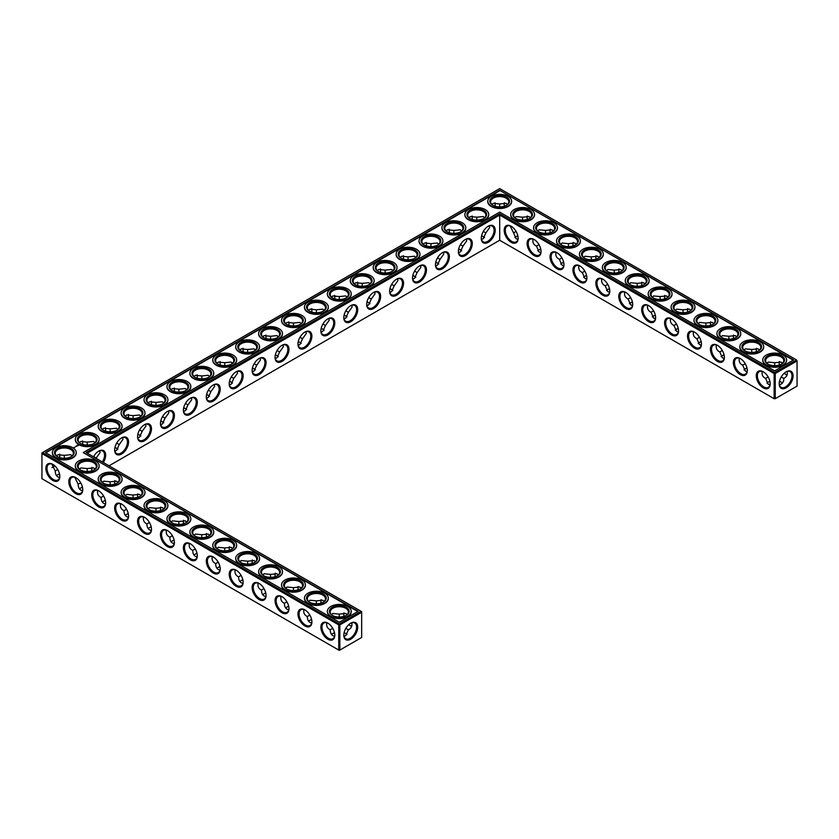 <?xml version="1.0" encoding="UTF-8"?>
<svg xmlns="http://www.w3.org/2000/svg" width="839" height="839" viewBox="0 0 839 839"><rect width="100%" height="100%" fill="white"/><g stroke="black" fill="none" stroke-linecap="round" stroke-linejoin="round"><path stroke-width="1.26" d="M781.361 382.248A9.848 5.684 0 0 0 779.462 381.451M769.919 381.451A9.848 5.684 0 0 0 768 382.248M782.451 383.077A9.072 5.244 0 0 0 781.099 382.091A9.072 5.244 0 0 0 779.483 381.346M769.898 381.336A9.072 5.244 0 0 0 768.272 382.091A9.072 5.244 0 0 0 766.909 383.087M768.146 376.952L765.608 378.431L768.272 384.304L770.003 384.87M787.129 371.436C787.811 374.634 786.688 376.973 783.762 378.431L781.224 376.973M783.762 378.431C783.962 381.703 782.493 383.843 779.379 384.849M345.972 316.093A9.848 5.684 0 0 0 344.063 315.296M345.972 633.613A9.848 5.684 0 0 0 344.074 632.816M334.53 632.816A9.848 5.684 0 0 0 332.622 633.613M483.463 236.713A9.848 5.684 0 0 0 481.555 235.916M460.548 249.949A9.848 5.684 0 0 0 458.639 249.152M437.633 263.173A9.848 5.684 0 0 0 435.724 262.376M414.718 276.409A9.848 5.684 0 0 0 412.809 275.612M391.803 289.633A9.848 5.684 0 0 0 389.894 288.836M368.887 302.869A9.848 5.684 0 0 0 366.979 302.071M311.615 619.581A9.848 5.684 0 0 0 309.706 620.388M323.057 329.328A9.848 5.684 0 0 0 321.148 328.531M288.7 606.356A9.848 5.684 0 0 0 286.791 607.153M300.142 342.553A9.848 5.684 0 0 0 298.233 341.756M139.735 435.168A9.848 5.684 0 0 0 137.827 434.371M185.566 408.708A9.848 5.684 0 0 0 183.657 407.911M162.651 421.933A9.848 5.684 0 0 0 160.742 421.136M116.82 448.393A9.848 5.684 0 0 0 114.912 447.596M82.463 487.291A9.848 5.684 0 0 0 80.554 488.088M105.378 500.516A9.848 5.684 0 0 0 103.47 501.313M231.396 382.248A9.848 5.684 0 0 0 229.487 381.451M242.87 579.896A9.848 5.684 0 0 0 240.961 580.693M277.227 355.788A9.848 5.684 0 0 0 275.318 354.991M208.481 395.473A9.848 5.684 0 0 0 206.572 394.676M254.311 369.013A9.848 5.684 0 0 0 252.403 368.216M265.785 593.121A9.848 5.684 0 0 0 263.876 593.928M174.124 540.211A9.848 5.684 0 0 0 172.215 541.008M197.039 553.436A9.848 5.684 0 0 0 195.13 554.233M219.954 566.671A9.848 5.684 0 0 0 218.046 567.468M59.548 474.056A9.848 5.684 0 0 0 57.639 474.853M128.294 513.751A9.848 5.684 0 0 0 126.385 514.548M151.209 526.976A9.848 5.684 0 0 0 149.3 527.773M724.088 354.991A9.848 5.684 0 0 0 722.18 355.788M701.173 341.756A9.848 5.684 0 0 0 699.265 342.553M678.258 328.531A9.848 5.684 0 0 0 676.349 329.328M655.343 315.296A9.848 5.684 0 0 0 653.434 316.093M632.428 302.071A9.848 5.684 0 0 0 630.519 302.869M747.004 368.216A9.848 5.684 0 0 0 745.084 369.013M563.682 262.376A9.848 5.684 0 0 0 561.773 263.173M609.513 288.836A9.848 5.684 0 0 0 607.604 289.633M586.597 275.612A9.848 5.684 0 0 0 584.689 276.409M540.767 249.152A9.848 5.684 0 0 0 538.858 249.949M517.852 235.916A9.848 5.684 0 0 0 515.943 236.713M765.608 378.399C762.682 376.952 761.56 374.624 762.242 371.415M770.192 383.507A9.072 5.244 60 0 1 768.314 387.356A9.072 5.244 60 0 1 759.243 382.112A9.072 5.244 60 0 1 759.243 371.635A9.072 5.244 60 0 1 763.511 371.939M785.86 371.96A9.051 5.223 -60 0 1 790.118 371.656A9.051 5.223 -60 0 1 790.118 382.102A9.051 5.223 -60 0 1 781.067 387.324A9.051 5.223 -60 0 1 779.2 383.496M782.462 363.297L781.099 362.081L774.68 362.721L774.67 365.657M774.68 362.721L768.272 362.102L766.919 363.308M787.129 374.981A9.072 5.244 60 0 1 785.587 374.309A9.072 5.244 60 0 1 784.14 373.282M779.347 364.975A9.072 5.244 60 0 1 779.179 363.193A9.072 5.244 60 0 1 779.368 361.515M499.698 240.258L499.698 215.067L774.135 373.512L774.135 398.703L775.236 398.703L797.05 386.108L797.05 360.917L775.236 373.512L775.236 398.703L774.135 398.703L499.698 240.258L109.049 465.802M499.698 213.798L774.68 372.558L775.236 373.512L774.135 373.512L774.68 372.558L796.505 359.962L499.698 188.607L41.95 452.892L41.95 453.532L42.495 452.578L339.302 623.933L338.746 624.877L339.847 624.877L339.302 623.933L361.116 611.337L361.661 612.292L339.847 624.877L339.847 650.068L338.746 650.068L338.746 624.877L41.95 453.532L41.95 478.712L339.302 650.393L361.661 637.472L361.661 611.652L86.134 452.578L499.698 213.798L499.698 215.067L87.235 453.207M344.084 315.191A9.072 5.244 180 0 1 345.71 315.936A9.072 5.244 180 0 1 347.073 316.943M331.52 634.452A9.072 5.244 180 0 1 332.884 633.455A9.072 5.244 180 0 1 334.509 632.711M344.095 632.711A9.072 5.244 180 0 1 345.71 633.455A9.072 5.244 180 0 1 347.063 634.452M481.576 235.811A9.072 5.244 180 0 1 483.201 236.556A9.072 5.244 180 0 1 484.564 237.563M458.66 249.036A9.072 5.244 180 0 1 460.286 249.791A9.072 5.244 180 0 1 461.649 250.788M435.745 262.271A9.072 5.244 180 0 1 437.371 263.016A9.072 5.244 180 0 1 438.734 264.023M412.83 275.496A9.072 5.244 180 0 1 414.456 276.251A9.072 5.244 180 0 1 415.819 277.248M389.915 288.731A9.072 5.244 180 0 1 391.54 289.476A9.072 5.244 180 0 1 392.904 290.483M367 301.956A9.072 5.244 180 0 1 368.625 302.711A9.072 5.244 180 0 1 369.989 303.708M308.605 621.227A9.072 5.244 180 0 1 309.969 620.22A9.072 5.244 180 0 1 311.594 619.476M321.169 328.416A9.072 5.244 180 0 1 322.795 329.171A9.072 5.244 180 0 1 324.158 330.167M285.69 607.992A9.072 5.244 180 0 1 287.053 606.996A9.072 5.244 180 0 1 288.679 606.251M298.254 341.651A9.072 5.244 180 0 1 299.88 342.396A9.072 5.244 180 0 1 301.243 343.403M137.848 434.256A9.072 5.244 180 0 1 139.473 435.001A9.072 5.244 180 0 1 140.837 436.007M183.678 407.796A9.072 5.244 180 0 1 185.304 408.551A9.072 5.244 180 0 1 186.667 409.547M160.763 421.031A9.072 5.244 180 0 1 162.388 421.776A9.072 5.244 180 0 1 163.752 422.783M114.933 447.491A9.072 5.244 180 0 1 116.558 448.236A9.072 5.244 180 0 1 117.921 449.243M79.453 488.927A9.072 5.244 180 0 1 80.817 487.92A9.072 5.244 180 0 1 82.442 487.176M102.368 502.162A9.072 5.244 180 0 1 103.732 501.156A9.072 5.244 180 0 1 105.357 500.411M229.508 381.336A9.072 5.244 180 0 1 231.134 382.091A9.072 5.244 180 0 1 232.497 383.087M239.86 581.532A9.072 5.244 180 0 1 241.223 580.536A9.072 5.244 180 0 1 242.849 579.791M275.339 354.876A9.072 5.244 180 0 1 276.964 355.631A9.072 5.244 180 0 1 278.328 356.627M206.593 394.571A9.072 5.244 180 0 1 208.219 395.316A9.072 5.244 180 0 1 209.582 396.323M252.424 368.111A9.072 5.244 180 0 1 254.049 368.856A9.072 5.244 180 0 1 255.413 369.863M262.775 594.767A9.072 5.244 180 0 1 264.138 593.76A9.072 5.244 180 0 1 265.764 593.016M171.114 541.847A9.072 5.244 180 0 1 172.477 540.84A9.072 5.244 180 0 1 174.103 540.096M194.029 555.082A9.072 5.244 180 0 1 195.393 554.076A9.072 5.244 180 0 1 197.018 553.331M216.944 568.307A9.072 5.244 180 0 1 218.308 567.3A9.072 5.244 180 0 1 219.933 566.556M56.538 475.703A9.072 5.244 180 0 1 57.901 474.696A9.072 5.244 180 0 1 59.527 473.951M125.284 515.387A9.072 5.244 180 0 1 126.647 514.38A9.072 5.244 180 0 1 128.273 513.636M148.199 528.622A9.072 5.244 180 0 1 149.562 527.616A9.072 5.244 180 0 1 151.188 526.871M724.067 354.876A9.072 5.244 0 0 0 722.442 355.631A9.072 5.244 0 0 0 721.079 356.627M701.152 341.651A9.072 5.244 0 0 0 699.527 342.396A9.072 5.244 0 0 0 698.163 343.403M678.237 328.416A9.072 5.244 0 0 0 676.612 329.171A9.072 5.244 0 0 0 675.248 330.167M655.322 315.191A9.072 5.244 0 0 0 653.696 315.936A9.072 5.244 0 0 0 652.333 316.943M632.407 301.956A9.072 5.244 0 0 0 630.781 302.711A9.072 5.244 0 0 0 629.418 303.708M746.983 368.111A9.072 5.244 0 0 0 745.357 368.856A9.072 5.244 0 0 0 743.994 369.863M563.661 262.271A9.072 5.244 0 0 0 562.036 263.016A9.072 5.244 0 0 0 560.672 264.023M609.492 288.731A9.072 5.244 0 0 0 607.866 289.476A9.072 5.244 0 0 0 606.503 290.483M586.576 275.496A9.072 5.244 0 0 0 584.951 276.251A9.072 5.244 0 0 0 583.587 277.248M540.746 249.036A9.072 5.244 0 0 0 539.12 249.791A9.072 5.244 0 0 0 537.757 250.788M517.831 235.811A9.072 5.244 0 0 0 516.205 236.556A9.072 5.244 0 0 0 514.842 237.563M781.361 364.147A9.072 5.244 0 0 0 783.762 360.602A9.072 5.244 0 0 0 774.68 355.358A9.072 5.244 0 0 0 765.608 360.602A9.072 5.244 0 0 0 768 364.147M763.228 371.771L763.228 371.771A9.848 5.684 60 0 1 770.192 383.832A9.848 5.684 60 0 1 763.228 387.859A9.848 5.684 60 0 1 756.264 375.788A9.848 5.684 60 0 1 763.228 371.771M786.143 371.792A9.827 5.674 -60 0 1 793.086 375.799A9.827 5.674 -60 0 1 786.143 387.828A9.827 5.674 -60 0 1 779.19 383.822A9.827 5.674 -60 0 1 786.143 371.792L786.143 371.792M785.86 374.456A9.848 5.684 60 0 1 784.224 373.208M779.452 364.944A9.848 5.684 60 0 1 779.179 362.888M758.446 350.912A9.072 5.244 0 0 0 760.847 347.367A9.072 5.244 0 0 0 751.765 342.134A9.072 5.244 0 0 0 742.693 347.367A9.072 5.244 0 0 0 745.084 350.912M759.547 350.073L758.183 348.856L751.765 349.485L751.754 352.422M744.004 350.083L745.357 348.877L751.744 349.506M756.432 351.751A9.072 5.244 60 0 1 756.264 349.968A9.072 5.244 60 0 1 756.453 348.29M745.231 363.717L742.693 365.206L745.357 371.079L747.088 371.646M742.693 365.175C739.767 363.717 738.645 361.389 739.327 358.18M747.276 370.272A9.072 5.244 60 0 1 745.399 374.121A9.072 5.244 60 0 1 736.327 368.887A9.072 5.244 60 0 1 736.327 358.4A9.072 5.244 60 0 1 740.596 358.704M602.822 279.156L602.822 279.156A9.848 5.684 60 0 1 609.785 291.227A9.848 5.684 60 0 1 602.822 295.244A9.848 5.684 60 0 1 595.858 283.183A9.848 5.684 60 0 1 602.822 279.156L602.822 279.156M579.906 265.932L579.906 265.932A9.848 5.684 60 0 1 586.87 277.992A9.848 5.684 60 0 1 579.906 282.019A9.848 5.684 60 0 1 572.943 269.948A9.848 5.684 60 0 1 579.906 265.932L579.906 265.932M556.991 252.696L556.991 252.696A9.848 5.684 60 0 1 563.955 264.767A9.848 5.684 60 0 1 556.991 268.784A9.848 5.684 60 0 1 550.027 256.724A9.848 5.684 60 0 1 556.991 252.696L556.991 252.696M534.076 239.472L534.076 239.472A9.848 5.684 60 0 1 541.04 251.532A9.848 5.684 60 0 1 534.076 255.559A9.848 5.684 60 0 1 527.112 243.488A9.848 5.684 60 0 1 534.076 239.472L534.076 239.472M511.161 226.236L511.161 226.236A9.848 5.684 60 0 1 518.124 238.307A9.848 5.684 60 0 1 511.161 242.324A9.848 5.684 60 0 1 504.197 230.264A9.848 5.684 60 0 1 511.161 226.236L511.161 226.236M740.313 358.536L740.313 358.536A9.848 5.684 60 0 1 747.276 370.607A9.848 5.684 60 0 1 740.313 374.624A9.848 5.684 60 0 1 733.349 362.563A9.848 5.684 60 0 1 740.313 358.536L740.313 358.536M717.397 345.311L717.397 345.311A9.848 5.684 60 0 1 724.361 357.372A9.848 5.684 60 0 1 717.397 361.399A9.848 5.684 60 0 1 710.434 349.328A9.848 5.684 60 0 1 717.397 345.311L717.397 345.311M694.482 332.076L694.482 332.076A9.848 5.684 60 0 1 701.446 344.147A9.848 5.684 60 0 1 694.482 348.164A9.848 5.684 60 0 1 687.519 336.103A9.848 5.684 60 0 1 694.482 332.076L694.482 332.076M671.567 318.851L671.567 318.851A9.848 5.684 60 0 1 678.531 330.912A9.848 5.684 60 0 1 671.567 334.939A9.848 5.684 60 0 1 664.603 322.868A9.848 5.684 60 0 1 671.567 318.851L671.567 318.851M648.652 305.616L648.652 305.616A9.848 5.684 60 0 1 655.616 317.687A9.848 5.684 60 0 1 648.652 321.704A9.848 5.684 60 0 1 641.688 309.643A9.848 5.684 60 0 1 648.652 305.616L648.652 305.616M625.737 292.392L625.737 292.392A9.848 5.684 60 0 1 632.7 304.452A9.848 5.684 60 0 1 625.737 308.479A9.848 5.684 60 0 1 618.773 296.408A9.848 5.684 60 0 1 625.737 292.392L625.737 292.392M488.246 226.236L488.246 226.236A9.848 5.684 120 0 0 481.282 238.307A9.848 5.684 120 0 0 488.246 242.324A9.848 5.684 120 0 0 495.209 230.264A9.848 5.684 120 0 0 488.246 226.236L488.246 226.236M465.33 239.472L465.33 239.472A9.848 5.684 120 0 0 458.367 251.532A9.848 5.684 120 0 0 465.33 255.559A9.848 5.684 120 0 0 472.294 243.488A9.848 5.684 120 0 0 465.33 239.472L465.33 239.472M442.415 252.696L442.415 252.696A9.848 5.684 120 0 0 435.451 264.767A9.848 5.684 120 0 0 442.415 268.784A9.848 5.684 120 0 0 449.379 256.724A9.848 5.684 120 0 0 442.415 252.696L442.415 252.696M419.5 265.932L419.5 265.932A9.848 5.684 120 0 0 412.536 277.992A9.848 5.684 120 0 0 419.5 282.019A9.848 5.684 120 0 0 426.464 269.948A9.848 5.684 120 0 0 419.5 265.932L419.5 265.932M396.585 279.156L396.585 279.156A9.848 5.684 120 0 0 389.621 291.227A9.848 5.684 120 0 0 396.585 295.244A9.848 5.684 120 0 0 403.549 283.183A9.848 5.684 120 0 0 396.585 279.156L396.585 279.156M373.67 292.392L373.67 292.392A9.848 5.684 120 0 0 366.706 304.452A9.848 5.684 120 0 0 373.67 308.479A9.848 5.684 120 0 0 380.633 296.408A9.848 5.684 120 0 0 373.67 292.392L373.67 292.392M350.754 305.616L350.754 305.616A9.848 5.684 120 0 0 343.791 317.687A9.848 5.684 120 0 0 350.754 321.704A9.848 5.684 120 0 0 357.718 309.643A9.848 5.684 120 0 0 350.754 305.616L350.754 305.616M327.839 318.851L327.839 318.851A9.848 5.684 120 0 0 320.876 330.912A9.848 5.684 120 0 0 327.839 334.939A9.848 5.684 120 0 0 334.803 322.868A9.848 5.684 120 0 0 327.839 318.851L327.839 318.851M304.924 332.076L304.924 332.076A9.848 5.684 120 0 0 297.96 344.147A9.848 5.684 120 0 0 304.924 348.164A9.848 5.684 120 0 0 311.888 336.103A9.848 5.684 120 0 0 304.924 332.076L304.924 332.076M282.009 345.311L282.009 345.311A9.848 5.684 120 0 0 275.045 357.372A9.848 5.684 120 0 0 282.009 361.399A9.848 5.684 120 0 0 288.973 349.328A9.848 5.684 120 0 0 282.009 345.311L282.009 345.311M259.094 358.536L259.094 358.536A9.848 5.684 120 0 0 252.13 370.607A9.848 5.684 120 0 0 259.094 374.624A9.848 5.684 120 0 0 266.057 362.563A9.848 5.684 120 0 0 259.094 358.536L259.094 358.536M236.179 371.771L236.179 371.771A9.848 5.684 120 0 0 229.215 383.832A9.848 5.684 120 0 0 236.179 387.859A9.848 5.684 120 0 0 243.142 375.788A9.848 5.684 120 0 0 236.179 371.771L236.179 371.771M213.263 384.996L213.263 384.996A9.848 5.684 120 0 0 206.3 397.067A9.848 5.684 120 0 0 213.263 401.084A9.848 5.684 120 0 0 220.227 389.023A9.848 5.684 120 0 0 213.263 384.996L213.263 384.996M190.348 398.231L190.348 398.231A9.848 5.684 120 0 0 183.384 410.292A9.848 5.684 120 0 0 190.348 414.319A9.848 5.684 120 0 0 197.312 402.248A9.848 5.684 120 0 0 190.348 398.231L190.348 398.231M167.433 411.456L167.433 411.456A9.848 5.684 120 0 0 160.469 423.517A9.848 5.684 120 0 0 167.433 427.544A9.848 5.684 120 0 0 174.397 415.483A9.848 5.684 120 0 0 167.433 411.456L167.433 411.456M144.518 424.681A9.848 5.684 120 0 0 144.518 424.691A9.848 5.684 120 0 0 137.554 436.752A9.848 5.684 120 0 0 144.518 440.769A9.848 5.684 120 0 0 151.481 428.708A9.848 5.684 120 0 0 144.518 424.681L144.518 424.691M121.603 437.916L121.603 437.916A9.848 5.684 120 0 0 114.639 449.977A9.848 5.684 120 0 0 121.603 454.004A9.848 5.684 120 0 0 128.566 441.933A9.848 5.684 120 0 0 121.603 437.916L121.603 437.916M103.333 462.509A9.848 5.684 120 0 0 105.2 452.567A9.848 5.684 120 0 0 98.687 451.141L98.687 451.141A9.848 5.684 120 0 0 93.496 456.825M206.572 536.929A9.848 5.684 60 0 1 206.3 534.873M183.657 523.704A9.848 5.684 60 0 1 183.384 521.648M160.742 510.469A9.848 5.684 60 0 1 160.469 508.413M137.827 497.244A9.848 5.684 60 0 1 137.554 495.188M114.912 484.009A9.848 5.684 60 0 1 114.639 481.953M91.996 470.784A9.848 5.684 60 0 1 91.724 468.728M350.471 625.821A9.848 5.684 60 0 1 348.835 624.573M344.063 616.308A9.848 5.684 60 0 1 343.791 614.253M321.148 603.084A9.848 5.684 60 0 1 320.876 601.028M298.233 589.848A9.848 5.684 60 0 1 297.96 587.793M275.318 576.624A9.848 5.684 60 0 1 275.045 574.568M252.403 563.389A9.848 5.684 60 0 1 252.13 561.333M229.487 550.164A9.848 5.684 60 0 1 229.215 548.108M350.754 623.157L350.754 623.157A9.827 5.674 120 0 0 343.812 635.186A9.827 5.674 120 0 0 350.754 639.203A9.827 5.674 120 0 0 357.708 627.163A9.827 5.674 120 0 0 350.754 623.157L350.754 623.157M52.857 464.376L52.857 464.376A9.848 5.684 60 0 1 59.821 476.437A9.848 5.684 60 0 1 52.857 480.464A9.848 5.684 60 0 1 45.893 468.393A9.848 5.684 60 0 1 52.857 464.376L52.857 464.376M75.772 477.601L75.772 477.601A9.848 5.684 60 0 1 82.736 489.672A9.848 5.684 60 0 1 75.772 493.689A9.848 5.684 60 0 1 68.808 481.628A9.848 5.684 60 0 1 75.772 477.601L75.772 477.601M98.687 490.836L98.687 490.836A9.848 5.684 60 0 1 105.651 502.897A9.848 5.684 60 0 1 98.687 506.924A9.848 5.684 60 0 1 91.724 494.853A9.848 5.684 60 0 1 98.687 490.836L98.687 490.836M121.603 504.061L121.603 504.061A9.848 5.684 60 0 1 128.566 516.132A9.848 5.684 60 0 1 121.603 520.149A9.848 5.684 60 0 1 114.639 508.088A9.848 5.684 60 0 1 121.603 504.061L121.603 504.061M144.518 517.296L144.518 517.296A9.848 5.684 60 0 1 151.481 529.357A9.848 5.684 60 0 1 144.518 533.384A9.848 5.684 60 0 1 137.554 521.313A9.848 5.684 60 0 1 144.518 517.296L144.518 517.296M167.433 530.521L167.433 530.521A9.848 5.684 60 0 1 174.397 542.592A9.848 5.684 60 0 1 167.433 546.609A9.848 5.684 60 0 1 160.469 534.548A9.848 5.684 60 0 1 167.433 530.521L167.433 530.521M190.348 543.756L190.348 543.756A9.848 5.684 60 0 1 197.312 555.817A9.848 5.684 60 0 1 190.348 559.844A9.848 5.684 60 0 1 183.384 547.773A9.848 5.684 60 0 1 190.348 543.756L190.348 543.756M213.263 556.981L213.263 556.981A9.848 5.684 60 0 1 220.227 569.052A9.848 5.684 60 0 1 213.263 573.068A9.848 5.684 60 0 1 206.3 561.008A9.848 5.684 60 0 1 213.263 556.981L213.263 556.981M236.179 570.216L236.179 570.216A9.848 5.684 60 0 1 243.142 582.276A9.848 5.684 60 0 1 236.179 586.304A9.848 5.684 60 0 1 229.215 574.233A9.848 5.684 60 0 1 236.179 570.216L236.179 570.216M259.094 583.441L259.094 583.441A9.848 5.684 60 0 1 266.057 595.512A9.848 5.684 60 0 1 259.094 599.528A9.848 5.684 60 0 1 252.13 587.468A9.848 5.684 60 0 1 259.094 583.441L259.094 583.441M282.009 596.676L282.009 596.676A9.848 5.684 60 0 1 288.973 608.736A9.848 5.684 60 0 1 282.009 612.764A9.848 5.684 60 0 1 275.045 600.693A9.848 5.684 60 0 1 282.009 596.676L282.009 596.676M304.924 609.901L304.924 609.901A9.848 5.684 60 0 1 311.888 621.972A9.848 5.684 60 0 1 304.924 625.988A9.848 5.684 60 0 1 297.96 613.928A9.848 5.684 60 0 1 304.924 609.901L304.924 609.901M327.839 623.136L327.839 623.136A9.848 5.684 60 0 1 334.803 635.196A9.848 5.684 60 0 1 327.839 639.224A9.848 5.684 60 0 1 320.876 627.153A9.848 5.684 60 0 1 327.839 623.136L327.839 623.136M495.188 204.139A9.827 5.674 -60 0 1 494.926 206.184M472.021 219.419A9.848 5.684 120 0 0 472.294 217.353M449.106 232.644A9.848 5.684 120 0 0 449.379 230.589M426.191 245.879A9.848 5.684 120 0 0 426.464 243.813M403.276 259.104A9.848 5.684 120 0 0 403.549 257.049M380.361 272.329A9.848 5.684 120 0 0 380.633 270.273M357.445 285.564A9.848 5.684 120 0 0 357.718 283.509M334.53 298.789A9.848 5.684 120 0 0 334.803 296.733M311.615 312.024A9.848 5.684 120 0 0 311.888 309.969M288.7 325.249A9.848 5.684 120 0 0 288.973 323.193M265.785 338.484A9.848 5.684 120 0 0 266.057 336.429M242.87 351.709A9.848 5.684 120 0 0 243.142 349.653M219.954 364.944A9.848 5.684 120 0 0 220.227 362.888M197.039 378.169A9.848 5.684 120 0 0 197.312 376.113M174.124 391.404A9.848 5.684 120 0 0 174.397 389.348M151.209 404.629A9.848 5.684 120 0 0 151.481 402.573M128.294 417.864A9.848 5.684 120 0 0 128.566 415.808M105.378 431.089A9.848 5.684 120 0 0 105.651 429.033M82.463 444.324A9.848 5.684 120 0 0 82.736 442.268M53.14 467.04A9.827 5.674 120 0 0 54.776 465.792M59.538 457.549A9.827 5.674 120 0 0 59.8 455.504M756.537 351.709A9.848 5.684 60 0 1 756.264 349.653M733.622 338.484A9.848 5.684 60 0 1 733.349 336.429M710.706 325.249A9.848 5.684 60 0 1 710.434 323.193M687.791 312.024A9.848 5.684 60 0 1 687.519 309.969M664.876 298.789A9.848 5.684 60 0 1 664.603 296.733M641.961 285.564A9.848 5.684 60 0 1 641.688 283.509M619.046 272.329A9.848 5.684 60 0 1 618.773 270.273M596.13 259.104A9.848 5.684 60 0 1 595.858 257.049M573.215 245.879A9.848 5.684 60 0 1 572.943 243.813M550.3 232.644A9.848 5.684 60 0 1 550.027 230.589M527.385 219.419A9.848 5.684 60 0 1 527.112 217.353M504.47 206.184A9.848 5.684 60 0 1 504.197 204.129M343.98 318.726L345.71 318.159L348.374 312.286L345.825 310.818M343.99 636.214L345.71 635.658L348.374 629.806L345.846 628.338M326.853 622.779C326.172 625.988 327.294 628.317 330.22 629.774L330.22 629.806C330.335 633.613 331.804 635.763 334.614 636.245M330.22 629.774L332.758 628.317M481.471 239.346L483.201 238.779L485.865 232.906L483.316 231.438M458.555 252.57L460.286 252.004L462.95 246.131L460.401 244.663M435.64 265.806L437.371 265.239L440.035 259.366L437.486 257.898M412.725 279.03L414.456 278.464L417.119 272.591L414.571 271.123M389.81 292.266L391.54 291.699L394.204 285.826L391.656 284.358M366.895 305.49L368.625 304.924L371.289 299.051L368.741 297.583M303.938 609.554C303.257 612.753 304.379 615.092 307.305 616.539L307.305 616.571C307.42 620.388 308.888 622.528 311.699 623.01M307.305 616.539L309.843 615.092M321.064 331.95L322.795 331.384L325.459 325.511L322.91 324.043M281.023 596.319C280.341 599.528 281.464 601.857 284.39 603.314L284.39 603.346C284.505 607.153 285.973 609.303 288.784 609.785M284.39 603.314L286.928 601.857M298.149 345.186L299.88 344.619L302.543 338.746L299.995 337.278M137.743 437.79L139.473 437.224L142.137 431.351L139.589 429.883M183.573 411.33L185.304 410.764L187.967 404.891L185.419 403.423M160.658 424.565L162.388 423.999L165.052 418.126L162.504 416.658M96.286 458.44L93.758 456.343M114.828 451.025L116.558 450.459L119.222 444.586L116.673 443.118M74.786 477.255L78.153 484.271C78.268 488.088 79.736 490.228 82.547 490.71M78.153 484.239L80.691 482.792M97.702 490.479C97.02 493.689 98.142 496.017 101.068 497.475L101.068 497.506C101.183 501.313 102.652 503.463 105.462 503.945M101.068 497.475L103.606 496.017M229.404 384.87L231.134 384.304L233.798 378.431L231.249 376.963M235.193 569.859C234.511 573.068 235.633 575.397 238.559 576.854L238.559 576.886C238.675 580.693 240.143 582.843 242.953 583.325M238.559 576.854L241.097 575.397M275.234 358.41L276.964 357.844L279.628 351.971L277.08 350.503M206.488 398.106L208.219 397.539L210.883 391.666L208.334 390.198M252.319 371.646L254.049 371.079L256.713 365.206L254.165 363.738M258.108 583.095C257.426 586.293 258.548 588.632 261.474 590.079L261.474 590.111C261.59 593.928 263.058 596.068 265.869 596.55M261.474 590.079L264.012 588.632M166.447 530.175C165.765 533.373 166.888 535.712 169.814 537.159L169.814 537.191C169.929 541.008 171.397 543.148 174.208 543.63M169.814 537.159L172.352 535.712M189.362 543.399C188.681 546.609 189.803 548.937 192.729 550.394L192.729 550.426C192.844 554.233 194.312 556.383 197.123 556.865M192.729 550.394L195.267 548.937M212.277 556.635C211.596 559.833 212.718 562.172 215.644 563.619L215.644 563.651C215.759 567.468 217.228 569.608 220.038 570.09M215.644 563.619L218.182 562.172M51.871 464.019L55.238 471.046C55.353 474.853 56.821 477.003 59.632 477.485M55.238 471.015L57.776 469.557M120.617 503.715C119.935 506.913 121.057 509.252 123.983 510.699L123.983 510.731C124.099 514.548 125.567 516.688 128.377 517.17M123.983 510.699L126.521 509.252M143.532 516.939C142.85 520.149 143.972 522.477 146.898 523.935L146.898 523.966C147.014 527.773 148.482 529.923 151.293 530.405M146.898 523.935L149.436 522.477M722.316 350.492L719.778 351.971L722.442 357.844L724.172 358.41M699.401 337.257L696.863 338.746L699.527 344.619L701.257 345.186M676.486 324.032L673.948 325.511L676.612 331.384L678.342 331.95M653.571 310.797L651.033 312.286L653.696 318.159L655.427 318.726M630.655 297.572L628.117 299.051L630.781 304.924L632.512 305.49M561.91 257.877L559.372 259.366L562.036 265.239L563.766 265.806M607.74 284.337L605.202 285.826L607.866 291.699L609.596 292.266M584.825 271.112L582.287 272.591L584.951 278.464L586.681 279.03M538.995 244.652L536.457 246.131L539.12 252.004L540.851 252.57M516.079 231.417L513.541 232.906L516.205 238.779L517.936 239.346M767.716 363.99A9.848 5.684 0 0 0 781.654 363.99A9.848 5.684 0 0 0 781.654 355.946A9.848 5.684 0 0 0 767.716 355.946A9.848 5.684 0 0 0 767.716 363.99L767.716 363.99M744.801 350.754A9.848 5.684 0 0 0 758.739 350.754A9.848 5.684 0 0 0 758.739 342.711A9.848 5.684 0 0 0 744.801 342.711A9.848 5.684 0 0 0 744.801 350.754L744.801 350.754M796.505 359.962L797.05 360.917L796.505 359.962M609.785 290.892A9.072 5.244 60 0 1 607.908 294.741A9.072 5.244 60 0 1 598.836 289.507A9.072 5.244 60 0 1 598.836 279.02A9.072 5.244 60 0 1 603.105 279.324M586.87 277.667A9.072 5.244 60 0 1 584.993 281.516A9.072 5.244 60 0 1 575.921 276.272A9.072 5.244 60 0 1 575.921 265.795A9.072 5.244 60 0 1 580.189 266.099M563.955 264.432A9.072 5.244 60 0 1 562.078 268.281A9.072 5.244 60 0 1 553.006 263.047A9.072 5.244 60 0 1 553.006 252.56A9.072 5.244 60 0 1 557.274 252.864M541.04 251.207A9.072 5.244 60 0 1 539.162 255.056A9.072 5.244 60 0 1 530.091 249.812A9.072 5.244 60 0 1 530.091 239.335A9.072 5.244 60 0 1 534.359 239.639M518.124 237.972A9.072 5.244 60 0 1 516.247 241.821A9.072 5.244 60 0 1 507.176 236.588A9.072 5.244 60 0 1 507.176 226.1A9.072 5.244 60 0 1 511.444 226.404M724.361 357.047A9.072 5.244 60 0 1 722.484 360.896A9.072 5.244 60 0 1 713.412 355.652A9.072 5.244 60 0 1 713.412 345.175A9.072 5.244 60 0 1 717.681 345.479M701.446 343.812A9.072 5.244 60 0 1 699.569 347.661A9.072 5.244 60 0 1 690.497 342.427A9.072 5.244 60 0 1 690.497 331.94A9.072 5.244 60 0 1 694.765 332.244M678.531 330.587A9.072 5.244 60 0 1 676.654 334.436A9.072 5.244 60 0 1 667.582 329.192A9.072 5.244 60 0 1 667.582 318.715A9.072 5.244 60 0 1 671.85 319.019M655.616 317.352A9.072 5.244 60 0 1 653.738 321.201A9.072 5.244 60 0 1 644.667 315.967A9.072 5.244 60 0 1 644.667 305.48A9.072 5.244 60 0 1 648.935 305.784M632.7 304.127A9.072 5.244 60 0 1 630.823 307.976A9.072 5.244 60 0 1 621.751 302.732A9.072 5.244 60 0 1 621.751 292.255A9.072 5.244 60 0 1 626.02 292.559M481.282 237.972A9.072 5.244 120 0 0 483.159 241.821A9.072 5.244 120 0 0 492.231 236.588A9.072 5.244 120 0 0 492.231 226.1A9.072 5.244 120 0 0 487.962 226.404M458.367 251.207A9.072 5.244 120 0 0 460.244 255.056A9.072 5.244 120 0 0 469.316 249.812A9.072 5.244 120 0 0 469.316 239.335A9.072 5.244 120 0 0 465.047 239.639M435.451 264.432A9.072 5.244 120 0 0 437.329 268.281A9.072 5.244 120 0 0 446.4 263.047A9.072 5.244 120 0 0 446.4 252.56A9.072 5.244 120 0 0 442.132 252.864M412.536 277.667A9.072 5.244 120 0 0 414.414 281.516A9.072 5.244 120 0 0 423.485 276.272A9.072 5.244 120 0 0 423.485 265.795A9.072 5.244 120 0 0 419.217 266.099M389.621 290.892A9.072 5.244 120 0 0 391.498 294.741A9.072 5.244 120 0 0 400.57 289.507A9.072 5.244 120 0 0 400.57 279.02A9.072 5.244 120 0 0 396.302 279.324M366.706 304.127A9.072 5.244 120 0 0 368.583 307.976A9.072 5.244 120 0 0 377.655 302.732A9.072 5.244 120 0 0 377.655 292.255A9.072 5.244 120 0 0 373.386 292.559M343.791 317.352A9.072 5.244 120 0 0 345.668 321.201A9.072 5.244 120 0 0 354.74 315.967A9.072 5.244 120 0 0 354.74 305.48A9.072 5.244 120 0 0 350.471 305.784M320.876 330.587A9.072 5.244 120 0 0 322.753 334.436A9.072 5.244 120 0 0 331.825 329.192A9.072 5.244 120 0 0 331.825 318.715A9.072 5.244 120 0 0 327.556 319.019M297.96 343.812A9.072 5.244 120 0 0 299.838 347.661A9.072 5.244 120 0 0 308.909 342.427A9.072 5.244 120 0 0 308.909 331.94A9.072 5.244 120 0 0 304.641 332.244M275.045 357.047A9.072 5.244 120 0 0 276.922 360.896A9.072 5.244 120 0 0 285.994 355.652A9.072 5.244 120 0 0 285.994 345.175A9.072 5.244 120 0 0 281.726 345.479M252.13 370.272A9.072 5.244 120 0 0 254.007 374.121A9.072 5.244 120 0 0 263.079 368.887A9.072 5.244 120 0 0 263.079 358.4A9.072 5.244 120 0 0 258.811 358.704M229.215 383.507A9.072 5.244 120 0 0 231.092 387.356A9.072 5.244 120 0 0 240.164 382.112A9.072 5.244 120 0 0 240.164 371.635A9.072 5.244 120 0 0 235.895 371.939M206.3 396.732A9.072 5.244 120 0 0 208.177 400.581A9.072 5.244 120 0 0 217.249 395.337A9.072 5.244 120 0 0 217.249 384.86A9.072 5.244 120 0 0 212.98 385.164M183.384 409.967A9.072 5.244 120 0 0 185.262 413.816A9.072 5.244 120 0 0 194.333 408.572A9.072 5.244 120 0 0 194.333 398.095A9.072 5.244 120 0 0 190.065 398.399M160.469 423.192A9.072 5.244 120 0 0 162.347 427.041A9.072 5.244 120 0 0 171.418 421.797A9.072 5.244 120 0 0 171.418 411.32A9.072 5.244 120 0 0 167.15 411.624M137.554 436.427A9.072 5.244 120 0 0 139.431 440.276A9.072 5.244 120 0 0 148.503 435.032A9.072 5.244 120 0 0 148.503 424.555A9.072 5.244 120 0 0 144.235 424.859M114.639 449.652A9.072 5.244 120 0 0 116.516 453.5A9.072 5.244 120 0 0 125.588 448.257A9.072 5.244 120 0 0 125.588 437.78A9.072 5.244 120 0 0 121.319 438.084M102.389 461.964A9.072 5.244 120 0 0 102.673 451.015A9.072 5.244 120 0 0 98.404 451.319M206.467 536.97A9.072 5.244 60 0 1 206.3 535.188A9.072 5.244 60 0 1 206.488 533.51M183.552 523.735A9.072 5.244 60 0 1 183.384 521.952A9.072 5.244 60 0 1 183.573 520.274M160.637 510.511A9.072 5.244 60 0 1 160.469 508.728A9.072 5.244 60 0 1 160.658 507.05M137.722 497.275A9.072 5.244 60 0 1 137.554 495.492A9.072 5.244 60 0 1 137.743 493.814M114.807 484.051A9.072 5.244 60 0 1 114.639 482.268A9.072 5.244 60 0 1 114.828 480.59M91.891 470.815A9.072 5.244 60 0 1 91.724 469.032A9.072 5.244 60 0 1 91.912 467.354M351.74 626.345A9.072 5.244 60 0 1 350.209 625.674A9.072 5.244 60 0 1 348.762 624.646M343.959 616.35A9.072 5.244 60 0 1 343.791 614.557A9.072 5.244 60 0 1 343.98 612.889M321.043 603.115A9.072 5.244 60 0 1 320.876 601.332A9.072 5.244 60 0 1 321.064 599.654M298.128 589.89A9.072 5.244 60 0 1 297.96 588.108A9.072 5.244 60 0 1 298.149 586.43M275.213 576.655A9.072 5.244 60 0 1 275.045 574.872A9.072 5.244 60 0 1 275.234 573.194M252.298 563.43A9.072 5.244 60 0 1 252.13 561.648A9.072 5.244 60 0 1 252.319 559.97M229.383 550.195A9.072 5.244 60 0 1 229.215 548.412A9.072 5.244 60 0 1 229.404 546.734M343.812 634.861A9.051 5.223 120 0 0 345.678 638.699A9.051 5.223 120 0 0 354.729 633.476A9.051 5.223 120 0 0 354.729 623.031A9.051 5.223 120 0 0 350.471 623.325M59.821 476.112A9.072 5.244 60 0 1 57.943 479.96A9.072 5.244 60 0 1 48.872 474.717A9.072 5.244 60 0 1 48.872 464.24A9.072 5.244 60 0 1 53.14 464.544M82.736 489.347A9.072 5.244 60 0 1 80.859 493.196A9.072 5.244 60 0 1 71.787 487.952A9.072 5.244 60 0 1 71.787 477.475A9.072 5.244 60 0 1 76.055 477.779M105.651 502.571A9.072 5.244 60 0 1 103.774 506.42A9.072 5.244 60 0 1 94.702 501.177A9.072 5.244 60 0 1 94.702 490.7A9.072 5.244 60 0 1 98.971 491.004M128.566 515.807A9.072 5.244 60 0 1 126.689 519.645A9.072 5.244 60 0 1 117.617 514.412A9.072 5.244 60 0 1 117.617 503.935A9.072 5.244 60 0 1 121.886 504.239M151.481 529.031A9.072 5.244 60 0 1 149.604 532.88A9.072 5.244 60 0 1 140.532 527.637A9.072 5.244 60 0 1 140.532 517.16A9.072 5.244 60 0 1 144.801 517.464M174.397 542.267A9.072 5.244 60 0 1 172.519 546.105A9.072 5.244 60 0 1 163.448 540.872A9.072 5.244 60 0 1 163.448 530.395A9.072 5.244 60 0 1 167.716 530.699M197.312 555.491A9.072 5.244 60 0 1 195.435 559.34A9.072 5.244 60 0 1 186.363 554.097A9.072 5.244 60 0 1 186.363 543.62A9.072 5.244 60 0 1 190.631 543.924M220.227 568.727A9.072 5.244 60 0 1 218.35 572.565A9.072 5.244 60 0 1 209.278 567.332A9.072 5.244 60 0 1 209.278 556.855A9.072 5.244 60 0 1 213.546 557.159M243.142 581.951A9.072 5.244 60 0 1 241.265 585.8A9.072 5.244 60 0 1 232.193 580.557A9.072 5.244 60 0 1 232.193 570.08A9.072 5.244 60 0 1 236.462 570.384M266.057 595.187A9.072 5.244 60 0 1 264.18 599.025A9.072 5.244 60 0 1 255.108 593.792A9.072 5.244 60 0 1 255.108 583.315A9.072 5.244 60 0 1 259.377 583.619M288.973 608.411A9.072 5.244 60 0 1 287.095 612.26A9.072 5.244 60 0 1 278.024 607.016A9.072 5.244 60 0 1 278.024 596.539A9.072 5.244 60 0 1 282.292 596.844M311.888 621.647A9.072 5.244 60 0 1 310.011 625.485A9.072 5.244 60 0 1 300.939 620.252A9.072 5.244 60 0 1 300.939 609.775A9.072 5.244 60 0 1 305.207 610.079M334.803 634.871A9.072 5.244 60 0 1 332.926 638.72A9.072 5.244 60 0 1 323.854 633.476A9.072 5.244 60 0 1 323.854 622.999A9.072 5.244 60 0 1 328.122 623.304M495.01 202.786A9.051 5.223 -60 0 1 495.188 204.443A9.051 5.223 -60 0 1 495.031 206.216M472.126 219.451A9.072 5.244 120 0 0 472.294 217.668A9.072 5.244 120 0 0 472.105 215.99M449.211 232.676A9.072 5.244 120 0 0 449.379 230.893A9.072 5.244 120 0 0 449.19 229.215M426.296 245.911A9.072 5.244 120 0 0 426.464 244.128A9.072 5.244 120 0 0 426.275 242.45M403.381 259.136A9.072 5.244 120 0 0 403.549 257.353A9.072 5.244 120 0 0 403.36 255.675M380.466 272.371A9.072 5.244 120 0 0 380.633 270.588A9.072 5.244 120 0 0 380.445 268.91M357.55 285.596A9.072 5.244 120 0 0 357.718 283.813A9.072 5.244 120 0 0 357.529 282.135M334.635 298.831A9.072 5.244 120 0 0 334.803 297.048A9.072 5.244 120 0 0 334.614 295.37M311.72 312.056A9.072 5.244 120 0 0 311.888 310.273A9.072 5.244 120 0 0 311.699 308.595M288.805 325.291A9.072 5.244 120 0 0 288.973 323.508A9.072 5.244 120 0 0 288.784 321.83M265.89 338.516A9.072 5.244 120 0 0 266.057 336.733A9.072 5.244 120 0 0 265.869 335.055M242.974 351.751A9.072 5.244 120 0 0 243.142 349.968A9.072 5.244 120 0 0 242.953 348.29M220.059 364.975A9.072 5.244 120 0 0 220.227 363.193A9.072 5.244 120 0 0 220.038 361.515M197.144 378.211A9.072 5.244 120 0 0 197.312 376.428A9.072 5.244 120 0 0 197.123 374.75M174.229 391.435A9.072 5.244 120 0 0 174.397 389.653A9.072 5.244 120 0 0 174.208 387.975M151.314 404.671A9.072 5.244 120 0 0 151.481 402.888A9.072 5.244 120 0 0 151.293 401.21M128.398 417.895A9.072 5.244 120 0 0 128.566 416.113A9.072 5.244 120 0 0 128.377 414.435M105.483 431.131A9.072 5.244 120 0 0 105.651 429.348A9.072 5.244 120 0 0 105.462 427.67M82.568 444.355A9.072 5.244 120 0 0 82.736 442.573A9.072 5.244 120 0 0 82.547 440.894M51.871 467.564A9.051 5.223 120 0 0 53.413 466.893A9.051 5.223 120 0 0 54.86 465.865M59.642 457.58A9.051 5.223 120 0 0 59.81 455.818A9.051 5.223 120 0 0 59.621 454.151M733.517 338.516A9.072 5.244 60 0 1 733.349 336.733A9.072 5.244 60 0 1 733.538 335.055M710.602 325.291A9.072 5.244 60 0 1 710.434 323.508A9.072 5.244 60 0 1 710.623 321.83M687.686 312.056A9.072 5.244 60 0 1 687.519 310.273A9.072 5.244 60 0 1 687.707 308.595M664.771 298.831A9.072 5.244 60 0 1 664.603 297.048A9.072 5.244 60 0 1 664.792 295.37M641.856 285.596A9.072 5.244 60 0 1 641.688 283.813A9.072 5.244 60 0 1 641.877 282.135M618.941 272.371A9.072 5.244 60 0 1 618.773 270.588A9.072 5.244 60 0 1 618.962 268.91M596.026 259.136A9.072 5.244 60 0 1 595.858 257.353A9.072 5.244 60 0 1 596.047 255.675M573.11 245.911A9.072 5.244 60 0 1 572.943 244.128A9.072 5.244 60 0 1 573.131 242.45M550.195 232.676A9.072 5.244 60 0 1 550.027 230.893A9.072 5.244 60 0 1 550.216 229.215M527.28 219.451A9.072 5.244 60 0 1 527.112 217.668A9.072 5.244 60 0 1 527.301 215.99M504.365 206.216A9.072 5.244 60 0 1 504.197 204.433A9.072 5.244 60 0 1 504.386 202.755M351.751 305.26L352.128 307.043L348.374 312.286M324.158 310.378L322.795 309.161L316.387 309.801L309.969 309.161L308.605 310.378M328.836 318.484L329.213 320.278L325.459 325.511M316.387 312.737L316.387 309.801M339.302 299.502L339.302 296.566L332.884 295.936L331.52 297.153M347.073 297.153L345.71 295.936L339.302 296.566M348.374 629.806C351.3 628.338 352.422 626.009 351.74 622.8M339.281 617.022L339.271 614.106L332.884 613.477L331.531 614.683M347.073 614.672L345.71 613.456L339.271 614.106M489.242 225.88L489.619 227.663L485.865 232.906M461.649 231.008L460.286 229.781L453.878 230.421L447.46 229.781L446.096 231.008M466.327 239.115L466.704 240.898L462.95 246.131M453.868 233.357L453.868 230.421M476.783 220.122L476.783 217.186L470.375 216.556L469.011 217.773M484.564 217.773L483.201 216.556L476.783 217.186M438.734 244.233L437.371 243.016L430.963 243.646L424.544 243.016L423.181 244.233M443.412 252.34L443.789 254.123L440.035 259.366M430.952 246.582L430.952 243.646M415.819 257.468L414.456 256.241L408.048 256.881L401.629 256.241L400.266 257.468M420.496 265.575L420.874 267.358L417.119 272.591M408.048 259.817L408.048 256.881M392.904 270.693L391.54 269.476L385.132 270.106L378.714 269.476L377.351 270.693M397.581 278.8L397.959 280.583L394.204 285.826M385.132 273.042L385.132 270.106M369.989 283.918L368.625 282.701L362.217 283.341L355.799 282.701L354.436 283.918M374.666 292.035L375.043 293.818L371.289 299.051M362.217 286.277L362.217 283.341M316.366 603.797L316.355 600.871L309.969 600.242L308.616 601.448M324.158 601.437L322.795 600.221L316.355 600.871M301.243 323.613L299.88 322.396L293.472 323.025L287.053 322.396L285.69 323.613M305.92 331.72L306.298 333.502L302.543 338.746M293.472 325.962L293.472 323.025M293.451 590.562L293.44 587.646L287.053 587.017L285.7 588.223M301.243 588.212L299.88 586.996L293.44 587.646M278.328 336.838L276.964 335.621L270.557 336.261L264.138 335.621L262.775 336.838M283.005 344.944L283.383 346.738L279.628 351.971M270.557 339.197L270.557 336.261M145.514 424.324L145.892 426.118L142.137 431.351M117.921 429.453L116.558 428.236L110.15 428.865L103.732 428.236L102.368 429.453M122.599 437.559L122.976 439.342L119.222 444.586M110.15 431.802L110.15 428.865M133.065 418.577L133.065 415.641L126.647 415.001L125.284 416.217M140.837 416.217L139.473 415.001L133.065 415.641M191.344 397.864L191.722 399.658L187.967 404.891M163.752 402.993L162.388 401.776L155.981 402.405L149.562 401.776L148.199 402.993M168.429 411.1L168.807 412.882L165.052 418.126M155.981 405.342L155.981 402.405M178.896 392.117L178.896 389.181L172.477 388.541L171.114 389.757M186.667 389.757L185.304 388.541L178.896 389.181M99.684 450.784L100.061 452.578L96.307 457.811M72.091 455.913L70.728 454.696L64.288 455.346L57.901 454.717L56.549 455.923M64.299 458.262L64.288 455.346M87.235 445.037L87.235 442.101L80.817 441.461L79.453 442.677M95.006 442.677L93.643 441.461L87.235 442.101M110.129 484.722L110.119 481.806L103.732 481.177L102.379 482.383M87.214 471.497L87.204 468.571L80.817 467.942L79.464 469.148M95.006 469.137L93.643 467.921L87.204 468.571M133.044 497.957L133.034 495.031L126.647 494.402L125.294 495.608M117.921 482.373L116.558 481.156L110.119 481.806M237.175 371.404L237.552 373.198L233.798 378.431M209.582 376.533L208.219 375.316L201.811 375.945L195.393 375.316L194.029 376.533M214.26 384.64L214.637 386.422L210.883 391.666M201.811 378.882L201.811 375.945M224.726 365.657L224.726 362.721L218.308 362.081L216.944 363.297M232.497 363.297L231.134 362.081L224.726 362.721M270.536 577.337L270.525 574.411L264.138 573.782L262.785 574.988M247.62 564.102L247.61 561.186L241.223 560.557L239.87 561.763M255.413 561.752L254.049 560.536L247.61 561.186M255.413 350.073L254.049 348.856L247.641 349.485L241.223 348.856L239.86 350.073M260.09 358.18L260.468 359.962L256.713 365.206M247.641 352.422L247.641 349.485M278.328 574.977L276.964 573.761L270.525 574.411M201.79 537.642L201.78 534.726L195.393 534.097L194.04 535.303M178.875 524.417L178.864 521.491L172.477 520.862L171.125 522.068M186.667 522.057L185.304 520.841L178.864 521.491M224.705 550.877L224.695 547.951L218.308 547.322L216.955 548.528M209.582 535.292L208.219 534.076L201.78 534.726M232.497 548.517L231.134 547.301L224.695 547.951M155.96 511.182L155.949 508.266L149.562 507.637L148.209 508.843M140.837 495.597L139.473 494.381L133.034 495.031M163.752 508.833L162.388 507.616L155.949 508.266M719.778 351.94C716.852 350.492 715.73 348.164 716.412 344.955M736.632 336.838L735.268 335.621L728.85 336.261L728.839 339.197M728.85 336.261L722.442 335.642L721.089 336.848M696.863 338.715C693.937 337.257 692.815 334.929 693.496 331.72M713.716 323.613L712.353 322.396L705.935 323.025L705.924 325.962M698.174 323.623L699.527 322.417L705.914 323.046M673.948 325.48C671.022 324.032 669.9 321.704 670.581 318.495M690.801 310.378L689.438 309.161L683.019 309.801L683.009 312.737M683.019 309.801L676.612 309.182L675.259 310.388M651.033 312.255C648.107 310.797 646.984 308.469 647.666 305.26M667.886 297.153L666.523 295.936L660.104 296.566L660.094 299.502M660.104 296.566L653.696 295.957L652.343 297.163M628.117 299.02C625.191 297.572 624.069 295.244 624.751 292.035M644.971 283.918L643.607 282.701L637.189 283.341L637.179 286.277M629.428 283.928L630.781 282.722L637.168 283.351M559.372 259.335C556.446 257.877 555.324 255.549 556.005 252.34M583.598 257.468L584.951 256.262L591.338 256.891L591.348 259.817M582.287 272.56C579.361 271.112 578.239 268.784 578.92 265.575M576.225 244.233L574.862 243.016L568.443 243.646L568.433 246.582M560.683 244.243L562.036 243.037L568.423 243.667M605.202 285.795C602.276 284.337 601.154 282.009 601.836 278.8M622.056 270.693L620.692 269.476L614.274 270.106L614.263 273.042M614.274 270.106L607.866 269.497L606.513 270.703M599.14 257.468L597.777 256.241L591.338 256.891M514.852 217.783L516.205 216.577L522.592 217.207L522.603 220.122M513.541 232.875L510.175 225.88M507.48 204.548L506.116 203.321L499.698 203.961L499.687 206.897M499.698 203.961L493.29 203.342L491.937 204.548M536.457 246.1C533.531 244.652 532.408 242.324 533.09 239.115M553.31 231.008L551.947 229.781L545.528 230.421L545.518 233.357M545.528 230.421L539.12 229.802L537.768 231.008M530.395 217.773L529.031 216.556L522.592 217.207M766.248 364.829A11.924 6.89 0 0 0 779.253 366.328A11.924 6.89 0 0 0 786.615 359.962A11.924 6.89 0 0 0 774.68 353.083A11.924 6.89 0 0 0 762.756 359.962A11.924 6.89 0 0 0 766.248 364.829M735.53 337.687A9.072 5.244 0 0 0 737.932 334.142A9.072 5.244 0 0 0 728.85 328.898A9.072 5.244 0 0 0 719.778 334.142A9.072 5.244 0 0 0 722.18 337.687M743.333 351.604A11.924 6.89 0 0 0 756.338 353.093A11.924 6.89 0 0 0 763.7 346.738A11.924 6.89 0 0 0 751.765 339.847A11.924 6.89 0 0 0 739.841 346.738A11.924 6.89 0 0 0 743.333 351.604M499.698 190.306L793.568 359.962L774.68 370.869L499.698 212.11L83.197 452.578L358.18 611.337L339.302 622.234L45.432 452.578L499.698 190.306L793.201 360.172M332.622 297.992A9.072 5.244 180 0 1 330.22 294.447A9.072 5.244 180 0 1 339.302 289.214A9.072 5.244 180 0 1 348.374 294.447A9.072 5.244 180 0 1 345.972 297.992M309.706 311.227A9.072 5.244 180 0 1 307.305 307.682A9.072 5.244 180 0 1 316.387 302.439A9.072 5.244 180 0 1 325.459 307.682A9.072 5.244 180 0 1 323.057 311.227M355.537 284.767A9.072 5.244 180 0 1 353.135 281.222A9.072 5.244 180 0 1 362.217 275.979A9.072 5.244 180 0 1 371.289 281.222A9.072 5.244 180 0 1 368.887 284.767M332.622 615.511A9.072 5.244 180 0 1 330.22 611.967A9.072 5.244 180 0 1 339.302 606.733A9.072 5.244 180 0 1 348.374 611.967A9.072 5.244 180 0 1 345.972 615.511M309.706 602.287A9.072 5.244 180 0 1 307.305 598.742A9.072 5.244 180 0 1 316.387 593.498A9.072 5.244 180 0 1 325.459 598.742A9.072 5.244 180 0 1 323.057 602.287M470.113 218.612A9.072 5.244 180 0 1 467.711 215.067A9.072 5.244 180 0 1 476.783 209.834A9.072 5.244 180 0 1 485.865 215.067A9.072 5.244 180 0 1 483.463 218.612M447.197 231.847A9.072 5.244 180 0 1 444.796 228.302A9.072 5.244 180 0 1 453.868 223.059A9.072 5.244 180 0 1 462.95 228.302A9.072 5.244 180 0 1 460.548 231.847M506.378 205.387A9.072 5.244 0 0 0 508.78 201.842A9.072 5.244 0 0 0 499.698 196.599A9.072 5.244 0 0 0 490.626 201.842A9.072 5.244 0 0 0 493.028 205.387M424.282 245.072A9.072 5.244 180 0 1 421.881 241.527A9.072 5.244 180 0 1 430.952 236.294A9.072 5.244 180 0 1 440.035 241.527A9.072 5.244 180 0 1 437.633 245.072M401.367 258.307A9.072 5.244 180 0 1 398.965 254.762A9.072 5.244 180 0 1 408.048 249.519A9.072 5.244 180 0 1 417.119 254.762A9.072 5.244 180 0 1 414.718 258.307M378.452 271.532A9.072 5.244 180 0 1 376.05 267.987A9.072 5.244 180 0 1 385.132 262.754A9.072 5.244 180 0 1 394.204 267.987A9.072 5.244 180 0 1 391.803 271.532M286.791 589.051A9.072 5.244 180 0 1 284.39 585.507A9.072 5.244 180 0 1 293.472 580.273A9.072 5.244 180 0 1 302.543 585.507A9.072 5.244 180 0 1 300.142 589.051M286.791 324.452A9.072 5.244 180 0 1 284.39 320.907A9.072 5.244 180 0 1 293.472 315.674A9.072 5.244 180 0 1 302.543 320.907A9.072 5.244 180 0 1 300.142 324.452M263.876 575.827A9.072 5.244 180 0 1 261.474 572.282A9.072 5.244 180 0 1 270.557 567.038A9.072 5.244 180 0 1 279.628 572.282A9.072 5.244 180 0 1 277.227 575.827M263.876 337.687A9.072 5.244 180 0 1 261.474 334.142A9.072 5.244 180 0 1 270.557 328.898A9.072 5.244 180 0 1 279.628 334.142A9.072 5.244 180 0 1 277.227 337.687M126.385 417.067A9.072 5.244 180 0 1 123.983 413.522A9.072 5.244 180 0 1 133.065 408.278A9.072 5.244 180 0 1 142.137 413.522A9.072 5.244 180 0 1 139.735 417.067M103.47 430.292A9.072 5.244 180 0 1 101.068 426.747A9.072 5.244 180 0 1 110.15 421.514A9.072 5.244 180 0 1 119.222 426.747A9.072 5.244 180 0 1 116.82 430.292M149.3 403.832A9.072 5.244 180 0 1 146.898 400.287A9.072 5.244 180 0 1 155.981 395.054A9.072 5.244 180 0 1 165.052 400.287A9.072 5.244 180 0 1 162.651 403.832M172.215 390.607A9.072 5.244 180 0 1 169.814 387.062A9.072 5.244 180 0 1 178.896 381.818A9.072 5.244 180 0 1 187.967 387.062A9.072 5.244 180 0 1 185.566 390.607M195.13 377.372A9.072 5.244 180 0 1 192.729 373.827A9.072 5.244 180 0 1 201.811 368.594A9.072 5.244 180 0 1 210.883 373.827A9.072 5.244 180 0 1 208.481 377.372M80.554 443.527A9.072 5.244 180 0 1 78.153 439.982A9.072 5.244 180 0 1 87.235 434.738A9.072 5.244 180 0 1 96.307 439.982A9.072 5.244 180 0 1 93.916 443.527M57.639 456.752A9.072 5.244 180 0 1 55.238 453.207A9.072 5.244 180 0 1 64.32 447.974A9.072 5.244 180 0 1 73.392 453.207A9.072 5.244 180 0 1 71 456.752M80.554 469.987A9.072 5.244 180 0 1 78.153 466.442A9.072 5.244 180 0 1 87.235 461.198A9.072 5.244 180 0 1 96.307 466.442A9.072 5.244 180 0 1 93.916 469.987M103.47 483.212A9.072 5.244 180 0 1 101.068 479.667A9.072 5.244 180 0 1 110.15 474.434A9.072 5.244 180 0 1 119.222 479.667A9.072 5.244 180 0 1 116.82 483.212M126.385 496.447A9.072 5.244 180 0 1 123.983 492.902A9.072 5.244 180 0 1 133.065 487.658A9.072 5.244 180 0 1 142.137 492.902A9.072 5.244 180 0 1 139.735 496.447M218.046 364.147A9.072 5.244 180 0 1 215.644 360.602A9.072 5.244 180 0 1 224.726 355.358A9.072 5.244 180 0 1 233.798 360.602A9.072 5.244 180 0 1 231.396 364.147M240.961 350.912A9.072 5.244 180 0 1 238.559 347.367A9.072 5.244 180 0 1 247.641 342.134A9.072 5.244 180 0 1 256.713 347.367A9.072 5.244 180 0 1 254.311 350.912M240.961 562.591A9.072 5.244 180 0 1 238.559 559.047A9.072 5.244 180 0 1 247.641 553.813A9.072 5.244 180 0 1 256.713 559.047A9.072 5.244 180 0 1 254.311 562.591M218.046 549.367A9.072 5.244 180 0 1 215.644 545.822A9.072 5.244 180 0 1 224.726 540.578A9.072 5.244 180 0 1 233.798 545.822A9.072 5.244 180 0 1 231.396 549.367M195.13 536.131A9.072 5.244 180 0 1 192.729 532.587A9.072 5.244 180 0 1 201.811 527.353A9.072 5.244 180 0 1 210.883 532.587A9.072 5.244 180 0 1 208.481 536.131M172.215 522.907A9.072 5.244 180 0 1 169.814 519.362A9.072 5.244 180 0 1 178.896 514.118A9.072 5.244 180 0 1 187.967 519.362A9.072 5.244 180 0 1 185.566 522.907M149.3 509.672A9.072 5.244 180 0 1 146.898 506.127A9.072 5.244 180 0 1 155.981 500.893A9.072 5.244 180 0 1 165.052 506.127A9.072 5.244 180 0 1 162.651 509.672M712.615 324.452A9.072 5.244 0 0 0 715.017 320.907A9.072 5.244 0 0 0 705.935 315.674A9.072 5.244 0 0 0 696.863 320.907A9.072 5.244 0 0 0 699.265 324.452M689.7 311.227A9.072 5.244 0 0 0 692.102 307.682A9.072 5.244 0 0 0 683.019 302.439A9.072 5.244 0 0 0 673.948 307.682A9.072 5.244 0 0 0 676.349 311.227M666.785 297.992A9.072 5.244 0 0 0 669.186 294.447A9.072 5.244 0 0 0 660.104 289.214A9.072 5.244 0 0 0 651.033 294.447A9.072 5.244 0 0 0 653.434 297.992M643.87 284.767A9.072 5.244 0 0 0 646.271 281.222A9.072 5.244 0 0 0 637.189 275.979A9.072 5.244 0 0 0 628.117 281.222A9.072 5.244 0 0 0 630.519 284.767M620.954 271.532A9.072 5.244 0 0 0 623.356 267.987A9.072 5.244 0 0 0 614.274 262.754A9.072 5.244 0 0 0 605.202 267.987A9.072 5.244 0 0 0 607.604 271.532M575.124 245.072A9.072 5.244 0 0 0 577.526 241.527A9.072 5.244 0 0 0 568.443 236.294A9.072 5.244 0 0 0 559.372 241.527A9.072 5.244 0 0 0 561.773 245.072M598.039 258.307A9.072 5.244 0 0 0 600.441 254.762A9.072 5.244 0 0 0 591.359 249.519A9.072 5.244 0 0 0 582.287 254.762A9.072 5.244 0 0 0 584.689 258.307M552.209 231.847A9.072 5.244 0 0 0 554.61 228.302A9.072 5.244 0 0 0 545.528 223.059A9.072 5.244 0 0 0 536.457 228.302A9.072 5.244 0 0 0 538.858 231.847M529.294 218.612A9.072 5.244 0 0 0 531.695 215.067A9.072 5.244 0 0 0 522.613 209.834A9.072 5.244 0 0 0 513.541 215.067A9.072 5.244 0 0 0 515.943 218.612M786.604 360.172A11.924 6.89 180 0 1 786.615 360.392A11.924 6.89 180 0 1 779.253 366.748A11.924 6.89 180 0 1 766.248 365.259A11.924 6.89 180 0 1 762.756 360.392A11.924 6.89 180 0 1 762.766 360.172M721.886 337.53A9.848 5.684 0 0 0 735.824 337.53A9.848 5.684 0 0 0 735.824 329.486A9.848 5.684 0 0 0 721.886 329.486A9.848 5.684 0 0 0 721.886 337.53L721.886 337.53M763.689 346.947A11.924 6.89 180 0 1 763.7 347.157A11.924 6.89 180 0 1 756.338 353.523A11.924 6.89 180 0 1 743.333 352.023A11.924 6.89 180 0 1 739.841 347.157A11.924 6.89 180 0 1 739.851 346.947M45.799 452.787L499.698 190.726M83.197 452.578L357.813 611.547M346.266 297.835A9.848 5.684 180 0 1 332.328 297.835A9.848 5.684 180 0 1 332.328 289.791A9.848 5.684 180 0 1 346.266 289.791A9.848 5.684 180 0 1 346.266 297.835L346.266 297.835M323.351 311.07A9.848 5.684 180 0 1 309.413 311.07A9.848 5.684 180 0 1 309.413 303.026A9.848 5.684 180 0 1 323.351 303.026A9.848 5.684 180 0 1 323.351 311.07L323.351 311.07M369.181 284.61A9.848 5.684 180 0 1 355.243 284.61A9.848 5.684 180 0 1 355.243 276.566A9.848 5.684 180 0 1 369.181 276.566A9.848 5.684 180 0 1 369.181 284.61L369.181 284.61M346.266 615.354A9.848 5.684 180 0 1 332.328 615.354A9.848 5.684 180 0 1 332.328 607.31A9.848 5.684 180 0 1 346.266 607.31A9.848 5.684 180 0 1 346.266 615.354L346.266 615.354M323.351 602.129A9.848 5.684 180 0 1 309.413 602.129A9.848 5.684 180 0 1 309.413 594.085A9.848 5.684 180 0 1 323.351 594.085A9.848 5.684 180 0 1 323.351 602.129L323.351 602.129M483.757 218.455A9.848 5.684 180 0 1 469.819 218.455A9.848 5.684 180 0 1 469.819 210.411A9.848 5.684 180 0 1 483.757 210.411A9.848 5.684 180 0 1 483.757 218.455L483.757 218.455M460.842 231.69A9.848 5.684 180 0 1 446.904 231.69A9.848 5.684 180 0 1 446.904 223.646A9.848 5.684 180 0 1 460.842 223.646A9.848 5.684 180 0 1 460.842 231.69L460.842 231.69M492.734 205.23A9.848 5.684 0 0 0 506.672 205.23A9.848 5.684 0 0 0 506.672 197.186A9.848 5.684 0 0 0 492.734 197.186A9.848 5.684 0 0 0 492.734 205.23L492.734 205.23M437.927 244.915A9.848 5.684 180 0 1 423.989 244.915A9.848 5.684 180 0 1 423.989 236.871A9.848 5.684 180 0 1 437.927 236.871A9.848 5.684 180 0 1 437.927 244.915L437.927 244.915M415.011 258.15A9.848 5.684 180 0 1 401.073 258.15A9.848 5.684 180 0 1 401.073 250.106A9.848 5.684 180 0 1 415.011 250.106A9.848 5.684 180 0 1 415.011 258.15L415.011 258.15M392.096 271.375A9.848 5.684 180 0 1 378.158 271.375A9.848 5.684 180 0 1 378.158 263.331A9.848 5.684 180 0 1 392.096 263.331A9.848 5.684 180 0 1 392.096 271.375L392.096 271.375M300.435 588.894A9.848 5.684 180 0 1 286.498 588.894A9.848 5.684 180 0 1 286.498 580.85A9.848 5.684 180 0 1 300.435 580.85A9.848 5.684 180 0 1 300.435 588.894L300.435 588.894M300.435 324.294A9.848 5.684 180 0 1 286.498 324.294A9.848 5.684 180 0 1 286.498 316.251A9.848 5.684 180 0 1 300.435 316.251A9.848 5.684 180 0 1 300.435 324.294L300.435 324.294M277.52 575.669A9.848 5.684 180 0 1 263.582 575.669A9.848 5.684 180 0 1 263.582 567.625A9.848 5.684 180 0 1 277.52 567.625A9.848 5.684 180 0 1 277.52 575.669L277.52 575.669M277.52 337.53A9.848 5.684 180 0 1 263.582 337.53A9.848 5.684 180 0 1 263.582 329.486A9.848 5.684 180 0 1 277.52 329.486A9.848 5.684 180 0 1 277.52 337.53L277.52 337.53M140.029 416.91A9.848 5.684 180 0 1 126.091 416.91A9.848 5.684 180 0 1 126.091 408.866A9.848 5.684 180 0 1 140.029 408.866A9.848 5.684 180 0 1 140.029 416.91L140.029 416.91M117.114 430.134A9.848 5.684 180 0 1 103.176 430.134A9.848 5.684 180 0 1 103.176 422.09A9.848 5.684 180 0 1 117.114 422.09A9.848 5.684 180 0 1 117.114 430.134L117.114 430.134M162.944 403.674A9.848 5.684 180 0 1 149.006 403.674A9.848 5.684 180 0 1 149.006 395.63A9.848 5.684 180 0 1 162.944 395.63A9.848 5.684 180 0 1 162.944 403.674L162.944 403.674M185.859 390.45A9.848 5.684 180 0 1 171.922 390.45A9.848 5.684 180 0 1 171.922 382.406A9.848 5.684 180 0 1 185.859 382.406A9.848 5.684 180 0 1 185.859 390.45L185.859 390.45M208.775 377.214A9.848 5.684 180 0 1 194.837 377.214A9.848 5.684 180 0 1 194.837 369.17A9.848 5.684 180 0 1 208.775 369.17A9.848 5.684 180 0 1 208.775 377.214L208.775 377.214M94.199 443.37A9.848 5.684 180 0 1 80.261 443.37A9.848 5.684 180 0 1 80.261 435.326A9.848 5.684 180 0 1 94.199 435.326A9.848 5.684 180 0 1 94.199 443.37L94.199 443.37M71.284 456.594A9.848 5.684 180 0 1 57.346 456.594A9.848 5.684 180 0 1 57.346 448.55A9.848 5.684 180 0 1 71.284 448.55A9.848 5.684 180 0 1 71.284 456.594L71.284 456.594M94.199 469.83A9.848 5.684 180 0 1 80.261 469.83A9.848 5.684 180 0 1 80.261 461.786A9.848 5.684 180 0 1 94.199 461.786A9.848 5.684 180 0 1 94.199 469.83L94.199 469.83M117.114 483.054A9.848 5.684 180 0 1 103.176 483.054A9.848 5.684 180 0 1 103.176 475.01A9.848 5.684 180 0 1 117.114 475.01A9.848 5.684 180 0 1 117.114 483.054L117.114 483.054M140.029 496.289A9.848 5.684 180 0 1 126.091 496.289A9.848 5.684 180 0 1 126.091 488.246A9.848 5.684 180 0 1 140.029 488.246A9.848 5.684 180 0 1 140.029 496.289L140.029 496.289M231.69 363.99A9.848 5.684 180 0 1 217.752 363.99A9.848 5.684 180 0 1 217.752 355.946A9.848 5.684 180 0 1 231.69 355.946A9.848 5.684 180 0 1 231.69 363.99L231.69 363.99M254.605 350.754A9.848 5.684 180 0 1 240.667 350.754A9.848 5.684 180 0 1 240.667 342.711A9.848 5.684 180 0 1 254.605 342.711A9.848 5.684 180 0 1 254.605 350.754L254.605 350.754M254.605 562.434A9.848 5.684 180 0 1 240.667 562.434A9.848 5.684 180 0 1 240.667 554.39A9.848 5.684 180 0 1 254.605 554.39A9.848 5.684 180 0 1 254.605 562.434L254.605 562.434M231.69 549.209A9.848 5.684 180 0 1 217.752 549.209A9.848 5.684 180 0 1 217.752 541.165A9.848 5.684 180 0 1 231.69 541.165A9.848 5.684 180 0 1 231.69 549.209L231.69 549.209M208.775 535.974A9.848 5.684 180 0 1 194.837 535.974A9.848 5.684 180 0 1 194.837 527.93A9.848 5.684 180 0 1 208.775 527.93A9.848 5.684 180 0 1 208.775 535.974L208.775 535.974M185.859 522.749A9.848 5.684 180 0 1 171.922 522.749A9.848 5.684 180 0 1 171.922 514.706A9.848 5.684 180 0 1 185.859 514.706A9.848 5.684 180 0 1 185.859 522.749L185.859 522.749M162.944 509.514A9.848 5.684 180 0 1 149.006 509.514A9.848 5.684 180 0 1 149.006 501.47A9.848 5.684 180 0 1 162.944 501.47A9.848 5.684 180 0 1 162.944 509.514L162.944 509.514M698.971 324.294A9.848 5.684 0 0 0 712.909 324.294A9.848 5.684 0 0 0 712.909 316.251A9.848 5.684 0 0 0 698.971 316.251A9.848 5.684 0 0 0 698.971 324.294L698.971 324.294M676.056 311.07A9.848 5.684 0 0 0 689.994 311.07A9.848 5.684 0 0 0 689.994 303.026A9.848 5.684 0 0 0 676.056 303.026A9.848 5.684 0 0 0 676.056 311.07L676.056 311.07M653.141 297.835A9.848 5.684 0 0 0 667.078 297.835A9.848 5.684 0 0 0 667.078 289.791A9.848 5.684 0 0 0 653.141 289.791A9.848 5.684 0 0 0 653.141 297.835L653.141 297.835M630.225 284.61A9.848 5.684 0 0 0 644.163 284.61A9.848 5.684 0 0 0 644.163 276.566A9.848 5.684 0 0 0 630.225 276.566A9.848 5.684 0 0 0 630.225 284.61L630.225 284.61M607.31 271.375A9.848 5.684 0 0 0 621.248 271.375A9.848 5.684 0 0 0 621.248 263.331A9.848 5.684 0 0 0 607.31 263.331A9.848 5.684 0 0 0 607.31 271.375L607.31 271.375M561.48 244.915A9.848 5.684 0 0 0 575.418 244.915A9.848 5.684 0 0 0 575.418 236.871A9.848 5.684 0 0 0 561.48 236.871A9.848 5.684 0 0 0 561.48 244.915L561.48 244.915M584.395 258.15A9.848 5.684 0 0 0 598.333 258.15A9.848 5.684 0 0 0 598.333 250.106A9.848 5.684 0 0 0 584.395 250.106A9.848 5.684 0 0 0 584.395 258.15L584.395 258.15M538.565 231.69A9.848 5.684 0 0 0 552.502 231.69A9.848 5.684 0 0 0 552.502 223.646A9.848 5.684 0 0 0 538.565 223.646A9.848 5.684 0 0 0 538.565 231.69L538.565 231.69M515.649 218.455A9.848 5.684 0 0 0 529.587 218.455A9.848 5.684 0 0 0 529.587 210.411A9.848 5.684 0 0 0 515.649 210.411A9.848 5.684 0 0 0 515.649 218.455L515.649 218.455M76.234 452.787A11.924 6.89 180 0 1 76.244 452.997A11.924 6.89 180 0 1 72.752 457.863A11.924 6.89 180 0 1 59.747 459.363A11.924 6.89 180 0 1 52.385 452.997A11.924 6.89 180 0 1 52.396 452.787M74.954 447.355L74.168 447.26L74.954 447.355M76.548 446.4L75.772 446.338L76.548 446.432M77.251 445.782L76.653 445.866L77.251 445.845M78.415 445.457L77.293 445.53L78.394 445.373M99.149 439.552A11.924 6.89 180 0 1 99.159 439.772A11.924 6.89 180 0 1 95.667 444.639A11.924 6.89 180 0 1 82.662 446.128A11.924 6.89 180 0 1 75.3 439.772A11.924 6.89 180 0 1 75.311 439.552M122.064 426.327A11.924 6.89 180 0 1 122.075 426.537A11.924 6.89 180 0 1 118.582 431.403A11.924 6.89 180 0 1 105.578 432.903A11.924 6.89 180 0 1 98.215 426.537A11.924 6.89 180 0 1 98.226 426.327M99.149 466.012A11.924 6.89 180 0 1 99.159 466.232A11.924 6.89 180 0 1 95.667 471.099A11.924 6.89 180 0 1 82.662 472.588A11.924 6.89 180 0 1 75.3 466.232A11.924 6.89 180 0 1 75.311 466.012M144.979 413.092A11.924 6.89 180 0 1 144.99 413.312A11.924 6.89 180 0 1 141.497 418.179A11.924 6.89 180 0 1 128.493 419.668A11.924 6.89 180 0 1 121.131 413.312A11.924 6.89 180 0 1 121.141 413.092M167.894 399.867A11.924 6.89 180 0 1 167.905 400.077A11.924 6.89 180 0 1 164.413 404.943A11.924 6.89 180 0 1 151.408 406.443A11.924 6.89 180 0 1 144.046 400.077A11.924 6.89 180 0 1 144.056 399.867M122.064 479.247A11.924 6.89 180 0 1 122.075 479.457A11.924 6.89 180 0 1 118.582 484.323A11.924 6.89 180 0 1 105.578 485.823A11.924 6.89 180 0 1 98.215 479.457A11.924 6.89 180 0 1 98.226 479.247M190.81 386.632A11.924 6.89 180 0 1 190.82 386.852A11.924 6.89 180 0 1 187.328 391.719A11.924 6.89 180 0 1 174.323 393.208A11.924 6.89 180 0 1 166.961 386.852A11.924 6.89 180 0 1 166.971 386.632M213.725 373.407A11.924 6.89 180 0 1 213.735 373.617A11.924 6.89 180 0 1 210.243 378.483A11.924 6.89 180 0 1 197.238 379.983A11.924 6.89 180 0 1 189.876 373.617A11.924 6.89 180 0 1 189.887 373.407M236.64 360.172A11.924 6.89 180 0 1 236.65 360.392A11.924 6.89 180 0 1 233.158 365.259A11.924 6.89 180 0 1 220.154 366.748A11.924 6.89 180 0 1 212.791 360.392A11.924 6.89 180 0 1 212.802 360.172M259.555 346.947A11.924 6.89 180 0 1 259.566 347.157A11.924 6.89 180 0 1 256.073 352.023A11.924 6.89 180 0 1 243.069 353.523A11.924 6.89 180 0 1 235.707 347.157A11.924 6.89 180 0 1 235.717 346.947M282.47 333.712A11.924 6.89 180 0 1 282.481 333.932A11.924 6.89 180 0 1 278.988 338.799A11.924 6.89 180 0 1 265.984 340.288A11.924 6.89 180 0 1 258.622 333.932A11.924 6.89 180 0 1 258.632 333.712M144.979 492.472A11.924 6.89 180 0 1 144.99 492.692A11.924 6.89 180 0 1 141.497 497.558A11.924 6.89 180 0 1 128.493 499.048A11.924 6.89 180 0 1 121.131 492.692A11.924 6.89 180 0 1 121.141 492.472M167.894 505.707A11.924 6.89 180 0 1 167.905 505.917A11.924 6.89 180 0 1 164.413 510.783A11.924 6.89 180 0 1 151.408 512.283A11.924 6.89 180 0 1 144.046 505.917A11.924 6.89 180 0 1 144.056 505.707M190.81 518.932A11.924 6.89 180 0 1 190.82 519.152A11.924 6.89 180 0 1 187.328 524.018A11.924 6.89 180 0 1 174.323 525.508A11.924 6.89 180 0 1 166.961 519.152A11.924 6.89 180 0 1 166.971 518.932M305.386 320.488A11.924 6.89 180 0 1 305.396 320.697A11.924 6.89 180 0 1 301.904 325.563A11.924 6.89 180 0 1 288.899 327.063A11.924 6.89 180 0 1 281.537 320.697A11.924 6.89 180 0 1 281.547 320.488M328.301 307.252A11.924 6.89 180 0 1 328.311 307.473A11.924 6.89 180 0 1 324.819 312.339A11.924 6.89 180 0 1 311.814 313.828A11.924 6.89 180 0 1 304.452 307.473A11.924 6.89 180 0 1 304.463 307.252M351.216 294.028A11.924 6.89 180 0 1 351.226 294.237A11.924 6.89 180 0 1 347.734 299.103A11.924 6.89 180 0 1 334.73 300.603A11.924 6.89 180 0 1 327.367 294.237A11.924 6.89 180 0 1 327.378 294.028M374.131 280.792A11.924 6.89 180 0 1 374.142 281.013A11.924 6.89 180 0 1 370.649 285.879A11.924 6.89 180 0 1 357.645 287.368A11.924 6.89 180 0 1 350.283 281.013A11.924 6.89 180 0 1 350.293 280.792M397.046 267.568A11.924 6.89 180 0 1 397.057 267.777A11.924 6.89 180 0 1 393.564 272.644A11.924 6.89 180 0 1 380.56 274.143A11.924 6.89 180 0 1 373.198 267.777A11.924 6.89 180 0 1 373.208 267.568M419.961 254.332A11.924 6.89 180 0 1 419.972 254.553A11.924 6.89 180 0 1 416.48 259.419A11.924 6.89 180 0 1 403.475 260.908A11.924 6.89 180 0 1 396.113 254.553A11.924 6.89 180 0 1 396.123 254.332M442.877 241.108A11.924 6.89 180 0 1 442.887 241.317A11.924 6.89 180 0 1 439.395 246.184A11.924 6.89 180 0 1 426.39 247.683A11.924 6.89 180 0 1 419.028 241.317A11.924 6.89 180 0 1 419.039 241.108M465.792 227.872A11.924 6.89 180 0 1 465.802 228.093A11.924 6.89 180 0 1 462.31 232.959A11.924 6.89 180 0 1 449.305 234.448A11.924 6.89 180 0 1 441.943 228.093A11.924 6.89 180 0 1 441.954 227.872M488.707 214.648A11.924 6.89 180 0 1 488.718 214.857A11.924 6.89 180 0 1 485.225 219.724A11.924 6.89 180 0 1 472.221 221.223A11.924 6.89 180 0 1 464.858 214.857A11.924 6.89 180 0 1 464.869 214.648M511.622 201.412A11.924 6.89 180 0 1 511.633 201.633A11.924 6.89 180 0 1 504.27 207.988A11.924 6.89 180 0 1 491.266 206.499A11.924 6.89 180 0 1 487.774 201.633A11.924 6.89 180 0 1 487.784 201.412M534.537 214.648A11.924 6.89 180 0 1 534.548 214.857A11.924 6.89 180 0 1 527.186 221.223A11.924 6.89 180 0 1 514.181 219.724A11.924 6.89 180 0 1 510.689 214.857A11.924 6.89 180 0 1 510.699 214.648M557.453 227.872A11.924 6.89 180 0 1 557.463 228.093A11.924 6.89 180 0 1 550.101 234.448A11.924 6.89 180 0 1 537.096 232.959A11.924 6.89 180 0 1 533.604 228.093A11.924 6.89 180 0 1 533.614 227.872M580.368 241.108A11.924 6.89 180 0 1 580.378 241.317A11.924 6.89 180 0 1 573.016 247.683A11.924 6.89 180 0 1 560.012 246.184A11.924 6.89 180 0 1 556.519 241.317A11.924 6.89 180 0 1 556.53 241.108M603.283 254.332A11.924 6.89 180 0 1 603.293 254.553A11.924 6.89 180 0 1 595.931 260.908A11.924 6.89 180 0 1 582.927 259.419A11.924 6.89 180 0 1 579.434 254.553A11.924 6.89 180 0 1 579.445 254.332M626.198 267.568A11.924 6.89 180 0 1 626.209 267.777A11.924 6.89 180 0 1 618.846 274.143A11.924 6.89 180 0 1 605.842 272.644A11.924 6.89 180 0 1 602.35 267.777A11.924 6.89 180 0 1 602.36 267.568M213.725 532.167A11.924 6.89 180 0 1 213.735 532.377A11.924 6.89 180 0 1 210.243 537.243A11.924 6.89 180 0 1 197.238 538.743A11.924 6.89 180 0 1 189.876 532.377A11.924 6.89 180 0 1 189.887 532.167M236.64 545.392A11.924 6.89 180 0 1 236.65 545.612A11.924 6.89 180 0 1 233.158 550.478A11.924 6.89 180 0 1 220.154 551.968A11.924 6.89 180 0 1 212.791 545.612A11.924 6.89 180 0 1 212.802 545.392M259.555 558.627A11.924 6.89 180 0 1 259.566 558.837A11.924 6.89 180 0 1 256.073 563.703A11.924 6.89 180 0 1 243.069 565.203A11.924 6.89 180 0 1 235.707 558.837A11.924 6.89 180 0 1 235.717 558.627M282.47 571.852A11.924 6.89 180 0 1 282.481 572.072A11.924 6.89 180 0 1 278.988 576.938A11.924 6.89 180 0 1 265.984 578.428A11.924 6.89 180 0 1 258.622 572.072A11.924 6.89 180 0 1 258.632 571.852M305.386 585.087A11.924 6.89 180 0 1 305.396 585.297A11.924 6.89 180 0 1 301.904 590.163A11.924 6.89 180 0 1 288.899 591.663A11.924 6.89 180 0 1 281.537 585.297A11.924 6.89 180 0 1 281.547 585.087M328.301 598.312A11.924 6.89 180 0 1 328.311 598.532A11.924 6.89 180 0 1 324.819 603.398A11.924 6.89 180 0 1 311.814 604.888A11.924 6.89 180 0 1 304.452 598.532A11.924 6.89 180 0 1 304.463 598.312M351.216 611.547A11.924 6.89 180 0 1 351.226 611.757A11.924 6.89 180 0 1 347.734 616.623A11.924 6.89 180 0 1 334.73 618.123A11.924 6.89 180 0 1 327.367 611.757A11.924 6.89 180 0 1 327.378 611.547M649.113 280.792A11.924 6.89 180 0 1 649.124 281.013A11.924 6.89 180 0 1 641.762 287.368A11.924 6.89 180 0 1 628.757 285.879A11.924 6.89 180 0 1 625.265 281.013A11.924 6.89 180 0 1 625.275 280.792M672.029 294.028A11.924 6.89 180 0 1 672.039 294.237A11.924 6.89 180 0 1 664.677 300.603A11.924 6.89 180 0 1 651.672 299.103A11.924 6.89 180 0 1 648.18 294.237A11.924 6.89 180 0 1 648.19 294.028M694.944 307.252A11.924 6.89 180 0 1 694.954 307.473A11.924 6.89 180 0 1 687.592 313.828A11.924 6.89 180 0 1 674.587 312.339A11.924 6.89 180 0 1 671.095 307.473A11.924 6.89 180 0 1 671.106 307.252M717.859 320.488A11.924 6.89 180 0 1 717.869 320.697A11.924 6.89 180 0 1 710.507 327.063A11.924 6.89 180 0 1 697.503 325.563A11.924 6.89 180 0 1 694.01 320.697A11.924 6.89 180 0 1 694.021 320.488M740.774 333.712A11.924 6.89 180 0 1 740.785 333.932A11.924 6.89 180 0 1 733.422 340.288A11.924 6.89 180 0 1 720.418 338.799A11.924 6.89 180 0 1 716.926 333.932A11.924 6.89 180 0 1 716.936 333.712M720.418 338.369A11.924 6.89 0 0 0 733.422 339.868A11.924 6.89 0 0 0 740.785 333.502A11.924 6.89 0 0 0 728.85 326.623A11.924 6.89 0 0 0 716.926 333.502A11.924 6.89 0 0 0 720.418 338.369M347.734 298.684A11.924 6.89 180 0 1 334.73 300.173A11.924 6.89 180 0 1 327.367 293.818A11.924 6.89 180 0 1 339.302 286.928A11.924 6.89 180 0 1 351.226 293.818A11.924 6.89 180 0 1 347.734 298.684M324.819 311.909A11.924 6.89 180 0 1 311.814 313.408A11.924 6.89 180 0 1 304.452 307.043A11.924 6.89 180 0 1 316.387 300.163A11.924 6.89 180 0 1 328.311 307.043A11.924 6.89 180 0 1 324.819 311.909M370.649 285.459A11.924 6.89 180 0 1 357.645 286.948A11.924 6.89 180 0 1 350.283 280.583A11.924 6.89 180 0 1 362.217 273.703A11.924 6.89 180 0 1 374.142 280.583A11.924 6.89 180 0 1 370.649 285.459M347.734 616.204A11.924 6.89 180 0 1 334.73 617.693A11.924 6.89 180 0 1 327.367 611.337A11.924 6.89 180 0 1 339.302 604.447A11.924 6.89 180 0 1 351.226 611.337A11.924 6.89 180 0 1 347.734 616.204M324.819 602.968A11.924 6.89 180 0 1 311.814 604.468A11.924 6.89 180 0 1 304.452 598.102A11.924 6.89 180 0 1 316.387 591.222A11.924 6.89 180 0 1 328.311 598.102A11.924 6.89 180 0 1 324.819 602.968M485.225 219.304A11.924 6.89 180 0 1 472.221 220.793A11.924 6.89 180 0 1 464.858 214.438A11.924 6.89 180 0 1 476.783 207.548A11.924 6.89 180 0 1 488.718 214.438A11.924 6.89 180 0 1 485.225 219.304M462.31 232.539A11.924 6.89 180 0 1 449.305 234.029A11.924 6.89 180 0 1 441.943 227.663A11.924 6.89 180 0 1 453.868 220.783A11.924 6.89 180 0 1 465.802 227.663A11.924 6.89 180 0 1 462.31 232.539M491.266 206.079A11.924 6.89 0 0 0 504.27 207.569A11.924 6.89 0 0 0 511.633 201.203A11.924 6.89 0 0 0 499.698 194.323A11.924 6.89 0 0 0 487.774 201.203A11.924 6.89 0 0 0 491.266 206.079M439.395 245.764A11.924 6.89 180 0 1 426.39 247.253A11.924 6.89 180 0 1 419.028 240.898A11.924 6.89 180 0 1 430.952 234.008A11.924 6.89 180 0 1 442.887 240.898A11.924 6.89 180 0 1 439.395 245.764M416.48 258.999A11.924 6.89 180 0 1 403.475 260.489A11.924 6.89 180 0 1 396.113 254.123A11.924 6.89 180 0 1 408.048 247.243A11.924 6.89 180 0 1 419.972 254.123A11.924 6.89 180 0 1 416.48 258.999M393.564 272.224A11.924 6.89 180 0 1 380.56 273.713A11.924 6.89 180 0 1 373.198 267.358A11.924 6.89 180 0 1 385.132 260.468A11.924 6.89 180 0 1 397.057 267.358A11.924 6.89 180 0 1 393.564 272.224M301.904 589.744A11.924 6.89 180 0 1 288.899 591.233A11.924 6.89 180 0 1 281.537 584.877A11.924 6.89 180 0 1 293.472 577.987A11.924 6.89 180 0 1 305.396 584.877A11.924 6.89 180 0 1 301.904 589.744M301.904 325.144A11.924 6.89 180 0 1 288.899 326.633A11.924 6.89 180 0 1 281.537 320.278A11.924 6.89 180 0 1 293.472 313.387A11.924 6.89 180 0 1 305.396 320.278A11.924 6.89 180 0 1 301.904 325.144M278.988 576.508A11.924 6.89 180 0 1 265.984 578.008A11.924 6.89 180 0 1 258.622 571.642A11.924 6.89 180 0 1 270.557 564.762A11.924 6.89 180 0 1 282.481 571.642A11.924 6.89 180 0 1 278.988 576.508M278.988 338.369A11.924 6.89 180 0 1 265.984 339.868A11.924 6.89 180 0 1 258.622 333.502A11.924 6.89 180 0 1 270.557 326.623A11.924 6.89 180 0 1 282.481 333.502A11.924 6.89 180 0 1 278.988 338.369M141.497 417.749A11.924 6.89 180 0 1 128.493 419.248A11.924 6.89 180 0 1 121.131 412.882A11.924 6.89 180 0 1 133.065 406.003A11.924 6.89 180 0 1 144.99 412.882A11.924 6.89 180 0 1 141.497 417.749M118.582 430.984A11.924 6.89 180 0 1 105.578 432.473A11.924 6.89 180 0 1 98.215 426.118A11.924 6.89 180 0 1 110.15 419.227A11.924 6.89 180 0 1 122.075 426.118A11.924 6.89 180 0 1 118.582 430.984M164.413 404.524A11.924 6.89 180 0 1 151.408 406.013A11.924 6.89 180 0 1 144.046 399.658A11.924 6.89 180 0 1 155.981 392.767A11.924 6.89 180 0 1 167.905 399.658A11.924 6.89 180 0 1 164.413 404.524M187.328 391.289A11.924 6.89 180 0 1 174.323 392.788A11.924 6.89 180 0 1 166.961 386.422A11.924 6.89 180 0 1 178.896 379.543A11.924 6.89 180 0 1 190.82 386.422A11.924 6.89 180 0 1 187.328 391.289M210.243 378.064A11.924 6.89 180 0 1 197.238 379.553A11.924 6.89 180 0 1 189.876 373.198A11.924 6.89 180 0 1 201.811 366.307A11.924 6.89 180 0 1 213.735 373.198A11.924 6.89 180 0 1 210.243 378.064M95.667 444.209A11.924 6.89 180 0 1 82.662 445.708A11.924 6.89 180 0 1 75.3 439.342A11.924 6.89 180 0 1 87.235 432.463A11.924 6.89 180 0 1 99.159 439.342A11.924 6.89 180 0 1 95.667 444.209M72.752 457.444A11.924 6.89 180 0 1 59.747 458.933A11.924 6.89 180 0 1 52.385 452.578A11.924 6.89 180 0 1 64.32 445.687A11.924 6.89 180 0 1 76.244 452.578A11.924 6.89 180 0 1 72.752 457.444M95.667 470.669A11.924 6.89 180 0 1 82.662 472.168A11.924 6.89 180 0 1 75.3 465.802A11.924 6.89 180 0 1 87.235 458.923A11.924 6.89 180 0 1 99.159 465.802A11.924 6.89 180 0 1 95.667 470.669M118.582 483.904A11.924 6.89 180 0 1 105.578 485.393A11.924 6.89 180 0 1 98.215 479.038A11.924 6.89 180 0 1 110.15 472.147A11.924 6.89 180 0 1 122.075 479.038A11.924 6.89 180 0 1 118.582 483.904M141.497 497.128A11.924 6.89 180 0 1 128.493 498.628A11.924 6.89 180 0 1 121.131 492.262A11.924 6.89 180 0 1 133.065 485.382A11.924 6.89 180 0 1 144.99 492.262A11.924 6.89 180 0 1 141.497 497.128M233.158 364.829A11.924 6.89 180 0 1 220.154 366.328A11.924 6.89 180 0 1 212.791 359.962A11.924 6.89 180 0 1 224.726 353.083A11.924 6.89 180 0 1 236.65 359.962A11.924 6.89 180 0 1 233.158 364.829M256.073 351.604A11.924 6.89 180 0 1 243.069 353.093A11.924 6.89 180 0 1 235.707 346.738A11.924 6.89 180 0 1 247.641 339.847A11.924 6.89 180 0 1 259.566 346.738A11.924 6.89 180 0 1 256.073 351.604M256.073 563.284A11.924 6.89 180 0 1 243.069 564.773A11.924 6.89 180 0 1 235.707 558.417A11.924 6.89 180 0 1 247.641 551.527A11.924 6.89 180 0 1 259.566 558.417A11.924 6.89 180 0 1 256.073 563.284M233.158 550.048A11.924 6.89 180 0 1 220.154 551.548A11.924 6.89 180 0 1 212.791 545.182A11.924 6.89 180 0 1 224.726 538.302A11.924 6.89 180 0 1 236.65 545.182A11.924 6.89 180 0 1 233.158 550.048M210.243 536.824A11.924 6.89 180 0 1 197.238 538.313A11.924 6.89 180 0 1 189.876 531.957A11.924 6.89 180 0 1 201.811 525.067A11.924 6.89 180 0 1 213.735 531.957A11.924 6.89 180 0 1 210.243 536.824M187.328 523.588A11.924 6.89 180 0 1 174.323 525.088A11.924 6.89 180 0 1 166.961 518.722A11.924 6.89 180 0 1 178.896 511.842A11.924 6.89 180 0 1 190.82 518.722A11.924 6.89 180 0 1 187.328 523.588M164.413 510.364A11.924 6.89 180 0 1 151.408 511.853A11.924 6.89 180 0 1 144.046 505.498A11.924 6.89 180 0 1 155.981 498.607A11.924 6.89 180 0 1 167.905 505.498A11.924 6.89 180 0 1 164.413 510.364M697.503 325.144A11.924 6.89 0 0 0 710.507 326.633A11.924 6.89 0 0 0 717.869 320.278A11.924 6.89 0 0 0 705.935 313.387A11.924 6.89 0 0 0 694.01 320.278A11.924 6.89 0 0 0 697.503 325.144M674.587 311.909A11.924 6.89 0 0 0 687.592 313.408A11.924 6.89 0 0 0 694.954 307.043A11.924 6.89 0 0 0 683.019 300.163A11.924 6.89 0 0 0 671.095 307.043A11.924 6.89 0 0 0 674.587 311.909M651.672 298.684A11.924 6.89 0 0 0 664.677 300.173A11.924 6.89 0 0 0 672.039 293.818A11.924 6.89 0 0 0 660.104 286.928A11.924 6.89 0 0 0 648.18 293.818A11.924 6.89 0 0 0 651.672 298.684M628.757 285.459A11.924 6.89 0 0 0 641.762 286.948A11.924 6.89 0 0 0 649.124 280.583A11.924 6.89 0 0 0 637.189 273.703A11.924 6.89 0 0 0 625.265 280.583A11.924 6.89 0 0 0 628.757 285.459M605.842 272.224A11.924 6.89 0 0 0 618.846 273.713A11.924 6.89 0 0 0 626.209 267.358A11.924 6.89 0 0 0 614.274 260.468A11.924 6.89 0 0 0 602.35 267.358A11.924 6.89 0 0 0 605.842 272.224M560.012 245.764A11.924 6.89 0 0 0 573.016 247.253A11.924 6.89 0 0 0 580.378 240.898A11.924 6.89 0 0 0 568.443 234.008A11.924 6.89 0 0 0 556.519 240.898A11.924 6.89 0 0 0 560.012 245.764M582.927 258.999A11.924 6.89 0 0 0 595.931 260.489A11.924 6.89 0 0 0 603.293 254.123A11.924 6.89 0 0 0 591.359 247.243A11.924 6.89 0 0 0 579.434 254.123A11.924 6.89 0 0 0 582.927 258.999M537.096 232.539A11.924 6.89 0 0 0 550.101 234.029A11.924 6.89 0 0 0 557.463 227.663A11.924 6.89 0 0 0 545.528 220.783A11.924 6.89 0 0 0 533.604 227.663A11.924 6.89 0 0 0 537.096 232.539M514.181 219.304A11.924 6.89 0 0 0 527.186 220.793A11.924 6.89 0 0 0 534.548 214.438A11.924 6.89 0 0 0 522.613 207.548A11.924 6.89 0 0 0 510.689 214.438A11.924 6.89 0 0 0 514.181 219.304M78.426 445.278L77.335 445.278M77.88 445.079L78.1 445.614L77.566 445.373"/></g></svg>
